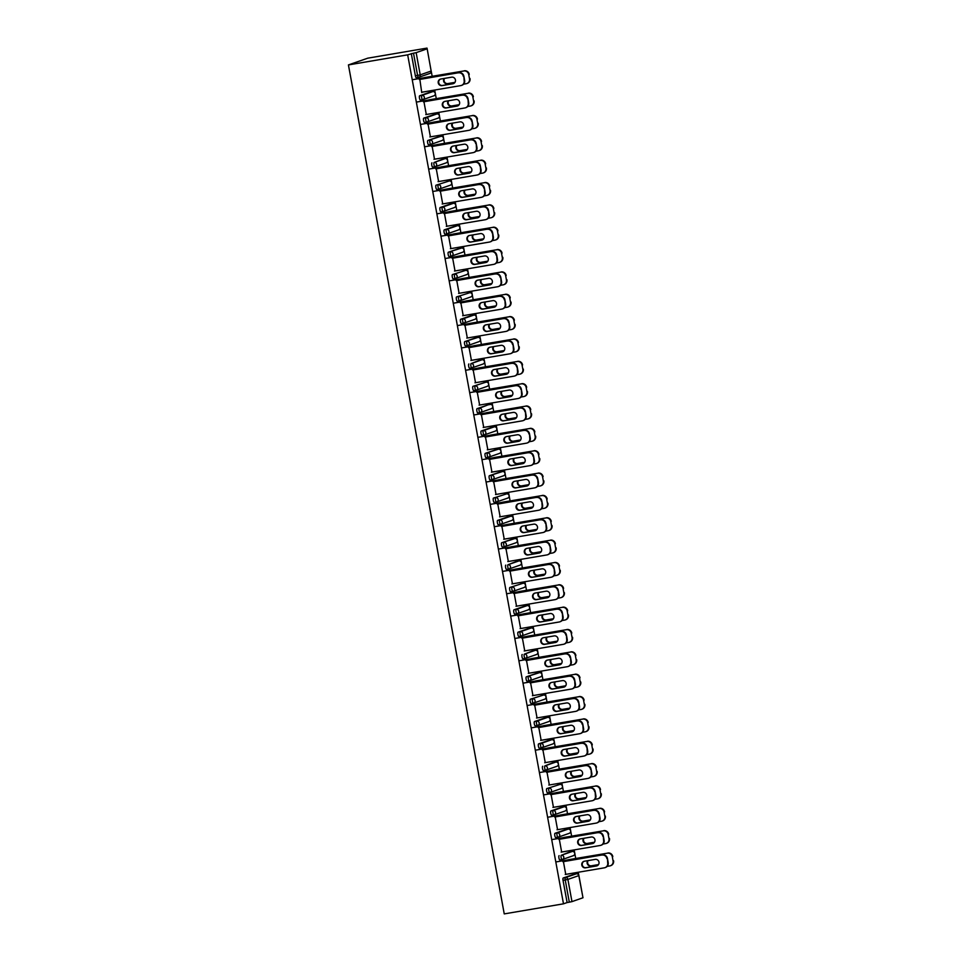 <?xml version="1.0" encoding="UTF-8"?>
<svg xmlns="http://www.w3.org/2000/svg" width="962" height="962" viewBox="0 0 962 962"><rect width="100%" height="100%" fill="white"/><g stroke="black" fill="none" stroke-linecap="round" stroke-linejoin="round"><path stroke-width="1.44" d="M578.787 875.155L578.258 872.257M575.733 858.489L574.843 853.631M574.687 852.801L574.158 849.903M571.632 836.134L570.743 831.288M570.586 830.459L570.057 827.56M567.52 813.792L566.63 808.934M566.486 808.104L565.957 805.206M563.419 791.437L562.529 786.591M562.385 785.762L561.844 782.864M559.319 769.095L558.429 764.237M558.285 763.407L557.744 760.509M555.218 746.74L554.328 741.894M554.172 741.065L553.643 738.155M551.118 724.386L550.228 719.54M550.072 718.71L549.542 715.812M547.017 702.044L546.127 697.197M545.971 696.368L545.442 693.458M542.917 679.689L542.027 674.843M541.871 674.013L541.341 671.115M538.816 657.347L537.926 652.489M537.77 651.659L537.241 648.761M534.716 634.992L533.826 630.146M533.669 629.316L533.14 626.418M530.615 612.65L529.713 607.792M529.569 606.962L529.04 604.064M526.503 590.295L525.613 585.449M525.468 584.619L524.927 581.721M522.402 567.953L521.512 563.095M521.368 562.265L520.827 559.367M518.302 545.598L517.412 540.752M517.255 539.922L516.726 537.024M514.201 523.256L513.311 518.398M513.155 517.568L512.626 514.67M510.1 500.901L509.211 496.055M509.054 495.226L508.525 492.316M506 478.547L505.11 473.701M504.954 472.871L504.425 469.973M501.899 456.204L501.01 451.358M500.853 450.529L500.324 447.619M497.799 433.85L496.909 429.004M496.753 428.174L496.224 425.276M493.698 411.508L492.809 406.649M492.652 405.82L492.123 402.922M489.586 389.153L488.696 384.307M488.552 383.477L488.011 380.579M485.485 366.811L484.595 361.952M484.451 361.123L483.91 358.225M481.385 344.456L480.495 339.61M480.351 338.78L479.81 335.882M477.284 322.114L476.394 317.256M476.238 316.426L475.709 313.528M473.184 299.759L472.294 294.913M472.138 294.083L471.608 291.185M469.083 277.417L468.193 272.559M468.037 271.729L467.508 268.831M464.983 255.062L464.093 250.216M463.937 249.386L463.407 246.476M460.882 232.708L459.992 227.862M459.836 227.032L459.307 224.134M456.782 210.365L455.892 205.519M455.735 204.69L455.206 201.779M452.669 188.011L451.779 183.165M451.635 182.335L451.106 179.437M448.569 165.668L447.679 160.81M447.534 159.981L446.993 157.083M444.468 143.314L443.578 138.468M443.434 137.638L442.893 134.74M440.368 120.971L439.478 116.113M439.321 115.284L438.792 112.386M436.267 98.617L435.377 93.771M435.221 92.941L434.692 90.043M432.166 76.275L431.277 71.416M427.116 48.785L426.996 48.1L367.749 58.177L348.424 64.923L504.244 913.9L563.491 903.823L407.672 54.846L348.424 64.923M427.08 48.834L416.149 52.645L420.226 74.856L431.156 71.044L427.164 48.797L423.388 49.363L426.996 48.1M418.494 77.369L416.342 77.73A2.189 0.601 -99.7 0 1 416.305 77.742A2.189 0.601 -99.7 0 1 415.368 75.782L417.58 75.409L413.504 53.199L407.672 54.846M415.368 75.782L411.291 53.583M413.504 53.199L416.149 52.645M571.969 901.622L582.984 897.762L578.823 875.6L567.893 879.424L571.969 901.622L569.312 902.176L565.235 879.977L563.035 880.35A2.189 0.601 -99.7 0 1 563.215 878.005L574.146 874.181A2.189 0.601 -99.7 0 1 574.182 874.181A2.189 0.601 -99.7 0 1 574.206 874.169L574.146 874.181M421.741 92.605L419.853 79.413M570.045 851.839A2.189 0.601 -99.7 0 1 570.081 851.827A2.189 0.601 -99.7 0 1 570.105 851.827L561.327 855.278L572.258 851.454A2.189 0.601 80.3 0 0 572.258 851.454A2.189 0.601 80.3 0 1 572.318 851.454M562.061 859.583L559.908 859.944A2.189 0.601 -99.7 0 1 559.872 859.956A2.189 0.601 -99.7 0 1 558.934 858.008A2.189 0.601 -99.7 0 1 559.114 855.651M563.491 903.823L567.111 902.56L563.035 880.35M559.319 839.285L561.652 852.031M550.913 810.954L553.114 810.581A2.189 0.601 -99.7 0 0 552.934 812.926A2.189 0.601 80.3 0 0 553.884 814.886L551.695 815.247A2.189 0.601 -99.7 0 1 551.671 815.259A2.189 0.601 -99.7 0 1 550.721 813.299A2.189 0.601 -99.7 0 1 550.913 810.954L561.844 807.142A2.189 0.601 -99.7 0 1 561.868 807.13A2.189 0.601 -99.7 0 1 561.904 807.13M551.118 794.588L553.451 807.334M553.643 762.445A2.189 0.601 -99.7 0 1 553.667 762.433A2.189 0.601 -99.7 0 1 553.691 762.433L544.913 765.884L555.856 762.06A2.189 0.601 80.3 0 0 555.856 762.06A2.189 0.601 80.3 0 1 555.916 762.048M545.646 770.189L543.494 770.55A2.189 0.601 -99.7 0 1 543.47 770.562A2.189 0.601 -99.7 0 1 542.52 768.602A2.189 0.601 -99.7 0 1 542.712 766.257M542.905 749.891L545.25 762.638M534.499 721.56L536.712 721.175A2.189 0.601 -99.7 0 0 536.531 723.532A2.189 0.601 80.3 0 0 537.469 725.48L535.293 725.853A2.189 0.601 -99.7 0 1 535.269 725.865A2.189 0.601 -99.7 0 1 534.319 723.905A2.189 0.601 -99.7 0 1 534.499 721.56L545.442 717.736A2.189 0.601 -99.7 0 1 545.466 717.736A2.189 0.601 -99.7 0 1 545.49 717.736M534.704 705.182L537.049 717.941M537.229 673.039A2.189 0.601 -99.7 0 1 537.265 673.039A2.189 0.601 -99.7 0 1 537.289 673.039L526.298 676.863L539.442 672.666A2.189 0.601 80.3 0 0 539.442 672.666A2.189 2.104 -109.2 0 1 541.907 674.458A2.189 2.104 70.8 0 1 540.56 676.875A2.189 2.189 0 0 0 541.991 674.422A2.189 2.189 0 0 0 539.466 672.654M529.244 680.795L527.092 681.156A2.189 0.601 -99.7 0 1 527.056 681.168A2.189 0.601 -99.7 0 1 526.118 679.208A2.189 0.601 -99.7 0 1 526.298 676.863M526.503 660.485L528.847 673.244M518.097 632.166L520.31 631.781A2.189 0.601 -99.7 0 0 520.117 634.138A2.189 0.601 80.3 0 0 521.067 636.086L518.879 636.459A2.189 0.601 -99.7 0 1 518.855 636.471A2.189 0.601 -99.7 0 1 517.905 634.511A2.189 0.601 -99.7 0 1 518.097 632.166L529.028 628.342A2.189 0.601 -99.7 0 1 529.052 628.342A2.189 0.601 -99.7 0 1 529.088 628.33M518.302 615.788L520.634 628.547M520.827 583.645A2.189 0.601 -99.7 0 1 520.851 583.645A2.189 0.601 -99.7 0 1 520.887 583.633L523.063 583.261A2.189 0.601 80.3 0 0 523.039 583.273L509.896 587.457L523.039 583.273A2.189 2.104 -109.2 0 1 525.505 585.064A2.189 2.104 70.8 0 1 524.146 587.481A2.189 2.189 0 0 0 525.577 585.028A2.189 2.189 0 0 0 523.063 583.261M512.83 591.389L510.678 591.762A2.189 0.601 -99.7 0 1 510.654 591.762A2.189 0.601 -99.7 0 1 509.704 589.814A2.189 0.601 -99.7 0 1 509.896 587.457M510.088 571.091L512.433 583.85M504.629 546.693L502.477 547.065A2.189 0.601 -99.7 0 1 502.453 547.065A2.189 0.601 -99.7 0 1 501.503 545.117A2.189 0.601 -99.7 0 1 501.683 542.76L512.626 538.948A2.189 0.601 -99.7 0 1 512.65 538.936A2.189 0.601 -99.7 0 1 512.674 538.936M501.887 526.394L504.232 539.141M504.425 494.252A2.189 0.601 -99.7 0 1 504.449 494.24A2.189 0.601 -99.7 0 1 504.473 494.24L506.661 493.867A2.189 0.601 80.3 0 0 506.625 493.879L493.482 498.063L506.625 493.879A2.189 2.104 -109.2 0 1 509.09 495.67A2.189 2.104 70.8 0 1 507.744 498.088A2.189 2.189 0 0 0 509.175 495.634A2.189 2.189 0 0 0 506.661 493.867M494.252 502.368L496.452 501.996A2.189 2.189 0 0 0 496.813 501.899A2.189 2.104 70.8 0 0 498.16 499.482A2.189 2.104 -109.2 0 0 495.695 497.691A2.189 0.601 -99.7 0 0 495.514 500.036A2.189 0.601 80.3 0 0 496.452 501.996L494.276 502.368A2.189 0.601 -99.7 0 1 494.252 502.368A2.189 0.601 -99.7 0 1 493.302 500.42A2.189 0.601 -99.7 0 1 493.482 498.063M493.686 481.697L496.031 494.444M496.212 449.555A2.189 0.601 -99.7 0 1 496.248 449.543A2.189 0.601 -99.7 0 1 496.272 449.543L485.281 453.367L498.424 449.182A2.189 0.601 80.3 0 0 498.424 449.182A2.189 2.104 -109.2 0 1 500.889 450.974A2.189 2.104 70.8 0 1 499.543 453.391A2.189 2.189 0 0 0 500.974 450.925A2.189 2.189 0 0 0 498.448 449.17M488.227 457.299L486.075 457.671A2.189 0.601 -99.7 0 1 486.038 457.671A2.189 0.601 -99.7 0 1 485.101 455.723A2.189 0.601 -99.7 0 1 485.281 453.367M485.485 437.001L487.818 449.747M477.08 408.67L479.292 408.297A2.189 0.601 -99.7 0 0 479.1 410.642A2.189 0.601 80.3 0 0 480.05 412.602L477.861 412.963A2.189 0.601 -99.7 0 1 477.837 412.975A2.189 0.601 -99.7 0 1 476.887 411.027A2.189 0.601 -99.7 0 1 477.08 408.67L488.011 404.858A2.189 0.601 -99.7 0 1 488.035 404.846A2.189 0.601 -99.7 0 1 488.071 404.846M477.284 392.304L479.617 405.05M479.81 360.161A2.189 0.601 -99.7 0 1 479.834 360.149A2.189 0.601 -99.7 0 1 479.87 360.149L471.079 363.6L482.022 359.776A2.189 0.601 80.3 0 0 482.022 359.776A2.189 2.104 -109.2 0 1 484.487 361.58A2.189 2.104 70.8 0 1 483.128 363.997A2.189 2.189 0 0 0 484.559 361.532A2.189 2.189 0 0 0 482.046 359.776M471.813 367.905L469.66 368.266A2.189 0.601 -99.7 0 1 469.636 368.278A2.189 0.601 -99.7 0 1 468.686 366.318A2.189 0.601 -99.7 0 1 468.879 363.973M469.071 347.607L471.416 360.353M460.666 319.276L462.878 318.903A2.189 0.601 -99.7 0 0 462.698 321.248A2.189 0.601 80.3 0 0 463.636 323.208L461.459 323.569A2.189 0.601 -99.7 0 1 461.435 323.581A2.189 0.601 -99.7 0 1 460.485 321.621A2.189 0.601 -99.7 0 1 460.666 319.276L471.608 315.464A2.189 0.601 -99.7 0 1 471.633 315.452A2.189 0.601 -99.7 0 1 471.657 315.452M460.87 302.91L463.215 315.656M463.395 270.755A2.189 0.601 -99.7 0 1 463.431 270.755A2.189 0.601 -99.7 0 1 463.456 270.755L465.644 270.382A2.189 0.601 80.3 0 0 465.644 270.382A2.189 0.601 80.3 0 0 465.608 270.382L452.465 274.579L465.608 270.382A2.189 2.104 -109.2 0 1 468.073 272.186A2.189 2.104 70.8 0 1 466.726 274.603A2.189 2.189 0 0 0 468.157 272.138A2.189 2.189 0 0 0 465.644 270.382M455.411 278.511L453.258 278.872A2.189 0.601 -99.7 0 1 453.222 278.884A2.189 0.601 -99.7 0 1 452.284 276.924A2.189 0.601 -99.7 0 1 452.465 274.579M452.669 258.213L455.014 270.959M444.264 229.882L446.476 229.497A2.189 0.601 -99.7 0 0 446.284 231.854A2.189 0.601 80.3 0 0 447.234 233.802L445.057 234.175A2.189 0.601 -99.7 0 1 445.021 234.187A2.189 0.601 -99.7 0 1 444.083 232.227A2.189 0.601 -99.7 0 1 444.264 229.882L455.194 226.058A2.189 0.601 -99.7 0 1 455.23 226.058A2.189 0.601 -99.7 0 1 455.254 226.058M444.468 213.504L446.801 226.262M446.993 181.361A2.189 0.601 -99.7 0 1 447.017 181.361A2.189 0.601 -99.7 0 1 447.053 181.361L449.23 180.976A2.189 0.601 80.3 0 0 449.23 180.976A2.189 0.601 80.3 0 0 449.206 180.988L436.063 185.185L449.206 180.988A2.189 2.104 -109.2 0 1 451.671 182.78A2.189 2.104 70.8 0 1 450.324 185.197A2.189 2.189 0 0 0 449.23 180.976M438.997 189.117L436.844 189.478A2.189 0.601 -99.7 0 1 436.82 189.49A2.189 0.601 -99.7 0 1 435.87 187.53A2.189 0.601 -99.7 0 1 436.063 185.185M436.267 168.807L438.6 181.565M430.796 144.408L428.643 144.781A2.189 0.601 -99.7 0 1 428.619 144.793A2.189 0.601 -99.7 0 1 427.669 142.833A2.189 0.601 -99.7 0 1 427.862 140.488L438.792 136.664A2.189 0.601 -99.7 0 1 438.816 136.664A2.189 0.601 -99.7 0 1 438.84 136.652M428.054 124.11L430.399 136.869M419.648 95.779L421.861 95.406A2.189 0.601 -99.7 0 0 421.681 97.763A2.189 0.601 80.3 0 0 422.619 99.711L420.442 100.084A2.189 0.601 -99.7 0 1 420.418 100.084A2.189 0.601 -99.7 0 1 419.468 98.136A2.189 0.601 -99.7 0 1 419.648 95.779L430.591 91.967A2.189 0.601 -99.7 0 1 430.615 91.967A2.189 0.601 -99.7 0 1 430.639 91.955M423.953 101.768L426.298 114.514M423.749 118.134L425.962 117.761A2.189 0.601 -99.7 0 0 425.781 120.106A2.189 0.601 80.3 0 0 426.719 122.066L424.543 122.427A2.189 0.601 -99.7 0 1 424.519 122.439A2.189 0.601 -99.7 0 1 423.569 120.478A2.189 0.601 -99.7 0 1 423.749 118.134L434.692 114.322A2.189 0.601 -99.7 0 1 434.716 114.31A2.189 0.601 -99.7 0 1 434.74 114.31M432.154 146.464L434.499 159.211M442.893 159.019A2.189 0.601 -99.7 0 1 442.917 159.007A2.189 0.601 -99.7 0 1 442.953 159.007L434.163 162.458L445.105 158.634A2.189 0.601 80.3 0 0 445.105 158.634A2.189 2.104 -109.2 0 1 447.57 160.438A2.189 2.104 70.8 0 1 446.212 162.855A2.189 2.189 0 0 0 447.643 160.389A2.189 2.189 0 0 0 445.129 158.634M434.896 166.763L432.744 167.123A2.189 0.601 -99.7 0 1 432.72 167.135A2.189 0.601 -99.7 0 1 431.77 165.187A2.189 0.601 -99.7 0 1 431.962 162.831M440.368 191.161L442.7 203.908M440.163 207.527L442.376 207.155A2.189 0.601 -99.7 0 0 442.183 209.5A2.189 0.601 80.3 0 0 443.133 211.46L440.945 211.832A2.189 0.601 -99.7 0 1 440.921 211.832A2.189 0.601 -99.7 0 1 439.971 209.884A2.189 0.601 -99.7 0 1 440.163 207.527L451.094 203.716A2.189 0.601 -99.7 0 1 451.118 203.703A2.189 0.601 -99.7 0 1 451.154 203.703M448.569 235.858L450.901 248.605M459.295 248.412A2.189 0.601 -99.7 0 1 459.331 248.4A2.189 0.601 -99.7 0 1 459.355 248.4L448.364 252.224L461.507 248.04A2.189 0.601 80.3 0 0 461.507 248.04A2.189 0.601 80.3 0 1 461.568 248.028M451.31 256.157L449.158 256.529A2.189 0.601 -99.7 0 1 449.122 256.529A2.189 0.601 -99.7 0 1 448.184 254.581A2.189 0.601 -99.7 0 1 448.364 252.224M456.77 280.555L459.114 293.302M467.508 293.109A2.189 0.601 -99.7 0 1 467.532 293.097A2.189 0.601 -99.7 0 1 467.556 293.097L469.745 292.725A2.189 0.601 80.3 0 0 469.745 292.725A2.189 0.601 80.3 0 0 469.709 292.737L456.565 296.921L469.709 292.737A2.189 2.104 -109.2 0 1 472.174 294.528A2.189 2.104 70.8 0 1 470.827 296.945A2.189 2.189 0 0 0 472.258 294.492A2.189 2.189 0 0 0 469.745 292.725M457.335 301.226L459.535 300.853A2.189 2.189 0 0 0 459.896 300.757A2.189 2.104 70.8 0 0 461.243 298.34A2.189 2.104 -109.2 0 0 458.778 296.549A2.189 0.601 -99.7 0 0 458.597 298.905A2.189 0.601 80.3 0 0 459.535 300.853L457.359 301.226A2.189 0.601 -99.7 0 1 457.335 301.226A2.189 0.601 -99.7 0 1 456.385 299.278A2.189 0.601 -99.7 0 1 456.565 296.921M464.971 325.252L467.316 338.011M467.712 345.55L465.56 345.923A2.189 0.601 -99.7 0 1 465.536 345.923A2.189 0.601 -99.7 0 1 464.586 343.975A2.189 0.601 -99.7 0 1 464.766 341.618L475.709 337.806A2.189 0.601 -99.7 0 1 475.733 337.806A2.189 0.601 -99.7 0 1 475.757 337.794M473.184 369.949L475.517 382.708M483.91 382.503A2.189 0.601 -99.7 0 1 483.934 382.503A2.189 0.601 -99.7 0 1 483.97 382.491L486.147 382.118A2.189 0.601 80.3 0 0 486.123 382.13L472.979 386.327L486.123 382.13A2.189 2.104 -109.2 0 1 488.588 383.922A2.189 2.104 70.8 0 1 487.229 386.339A2.189 2.189 0 0 0 488.66 383.886A2.189 2.189 0 0 0 486.147 382.118M475.913 390.247L473.761 390.62A2.189 0.601 -99.7 0 1 473.737 390.632A2.189 0.601 -99.7 0 1 472.787 388.672A2.189 0.601 -99.7 0 1 472.979 386.327M481.385 414.646L483.718 427.405M481.18 431.024L483.393 430.639A2.189 0.601 -99.7 0 0 483.201 432.996A2.189 0.601 80.3 0 0 484.151 434.944L481.962 435.317A2.189 0.601 -99.7 0 1 481.938 435.329A2.189 0.601 -99.7 0 1 481 433.369A2.189 0.601 -99.7 0 1 481.18 431.024L492.111 427.2A2.189 0.601 -99.7 0 1 492.135 427.2A2.189 0.601 -99.7 0 1 492.171 427.2M489.586 459.343L491.931 472.101M500.312 471.897A2.189 0.601 -99.7 0 1 500.348 471.897A2.189 0.601 -99.7 0 1 500.372 471.897L489.381 475.721L502.525 471.524A2.189 0.601 80.3 0 0 502.525 471.524A2.189 2.104 -109.2 0 1 504.99 473.328A2.189 2.104 70.8 0 1 503.643 475.745A2.189 2.189 0 0 0 505.074 473.28A2.189 2.189 0 0 0 502.549 471.524M492.328 479.653L490.175 480.014A2.189 0.601 -99.7 0 1 490.139 480.026A2.189 0.601 -99.7 0 1 489.201 478.066A2.189 0.601 -99.7 0 1 489.381 475.721M497.787 504.052L500.132 516.798M497.582 520.418L499.795 520.045A2.189 0.601 -99.7 0 0 499.615 522.39A2.189 0.601 80.3 0 0 500.553 524.35L498.376 524.711A2.189 0.601 -99.7 0 1 498.352 524.723A2.189 0.601 -99.7 0 1 497.402 522.763A2.189 0.601 -99.7 0 1 497.582 520.418L508.525 516.594A2.189 0.601 -99.7 0 1 508.549 516.594A2.189 0.601 -99.7 0 1 508.573 516.594M505.988 548.749L508.333 561.495M516.726 561.303A2.189 0.601 -99.7 0 1 516.75 561.291A2.189 0.601 -99.7 0 1 516.774 561.291L507.996 564.742L518.939 560.918A2.189 0.601 80.3 0 0 518.939 560.918A2.189 2.104 -109.2 0 1 521.404 562.722A2.189 2.104 70.8 0 1 520.045 565.139A2.189 2.189 0 0 0 521.476 562.674A2.189 2.189 0 0 0 518.963 560.918M508.73 569.047L506.577 569.408A2.189 0.601 -99.7 0 1 506.553 569.42A2.189 0.601 -99.7 0 1 505.603 567.46A2.189 0.601 -99.7 0 1 505.796 565.115M514.201 593.446L516.534 606.192M513.997 609.812L516.209 609.439A2.189 0.601 -99.7 0 0 516.017 611.784A2.189 0.601 80.3 0 0 516.967 613.744L514.778 614.105A2.189 0.601 -99.7 0 1 514.754 614.117A2.189 0.601 -99.7 0 1 513.804 612.157A2.189 0.601 -99.7 0 1 513.997 609.812L524.927 606A2.189 0.601 -99.7 0 1 524.951 605.988A2.189 0.601 -99.7 0 1 524.987 605.988M522.402 638.143L524.735 650.889M533.128 650.697A2.189 0.601 -99.7 0 1 533.164 650.685A2.189 0.601 -99.7 0 1 533.188 650.685L524.41 654.136L535.341 650.312A2.189 0.601 80.3 0 0 535.341 650.312A2.189 2.104 -109.2 0 1 537.806 652.116A2.189 2.104 70.8 0 1 536.459 654.533A2.189 2.189 0 0 0 537.89 652.068A2.189 2.189 0 0 0 535.365 650.312M525.144 658.441L522.991 658.802A2.189 0.601 -99.7 0 1 522.955 658.814A2.189 0.601 -99.7 0 1 522.017 656.866A2.189 0.601 -99.7 0 1 522.198 654.509M530.603 682.84L532.948 695.586M541.329 695.394A2.189 0.601 -99.7 0 1 541.365 695.382A2.189 0.601 -99.7 0 1 541.39 695.382L543.578 695.009A2.189 0.601 80.3 0 0 543.542 695.021L530.399 699.206L543.542 695.021A2.189 2.104 -109.2 0 1 546.007 696.813A2.189 2.104 70.8 0 1 544.66 699.23A2.189 2.189 0 0 0 546.091 696.765A2.189 2.189 0 0 0 543.578 695.009M531.156 703.511L533.369 703.138A2.189 2.189 0 0 0 533.73 703.042A2.189 2.104 70.8 0 0 535.076 700.625A2.189 2.104 -109.2 0 0 532.611 698.833A2.189 0.601 -99.7 0 0 532.431 701.178A2.189 0.601 80.3 0 0 533.369 703.138L531.192 703.511A2.189 0.601 -99.7 0 1 531.156 703.511A2.189 0.601 -99.7 0 1 530.218 701.563A2.189 0.601 -99.7 0 1 530.399 699.206M538.804 727.537L541.149 740.283M538.6 743.903L540.812 743.53A2.189 0.601 -99.7 0 0 540.632 745.887A2.189 0.601 80.3 0 0 541.57 747.835L539.393 748.208A2.189 0.601 -99.7 0 1 539.369 748.208A2.189 0.601 -99.7 0 1 538.419 746.259A2.189 0.601 -99.7 0 1 538.6 743.903L549.542 740.091A2.189 0.601 -99.7 0 1 549.567 740.079A2.189 0.601 -99.7 0 1 549.591 740.079M547.005 772.233L549.35 784.98M557.744 784.788A2.189 0.601 -99.7 0 1 557.768 784.776A2.189 0.601 -99.7 0 1 557.804 784.776L559.98 784.403A2.189 0.601 80.3 0 0 559.98 784.403A2.189 0.601 80.3 0 0 559.956 784.415L546.813 788.599L559.956 784.415A2.189 2.104 -109.2 0 1 562.421 786.207A2.189 2.104 70.8 0 1 561.062 788.624A2.189 2.189 0 0 0 562.493 786.17A2.189 2.189 0 0 0 559.98 784.403M549.747 792.532L547.594 792.904A2.189 0.601 -99.7 0 1 547.57 792.904A2.189 0.601 -99.7 0 1 546.62 790.956A2.189 0.601 -99.7 0 1 546.813 788.599M555.218 816.93L557.551 829.689M555.014 833.296L557.226 832.924A2.189 0.601 -99.7 0 0 557.034 835.281A2.189 0.601 80.3 0 0 557.984 837.229L555.795 837.601A2.189 0.601 -99.7 0 1 555.771 837.601A2.189 0.601 -99.7 0 1 554.821 835.653A2.189 0.601 -99.7 0 1 555.014 833.296L565.945 829.484A2.189 0.601 -99.7 0 1 565.969 829.484A2.189 0.601 -99.7 0 1 566.005 829.472M563.419 861.627L565.752 874.386M567.111 902.56L569.312 902.176M453.643 83.538A3.355 3.223 70.8 0 1 453.403 83.586L442.484 85.45A3.355 3.223 70.8 0 1 440.536 79.088M419.841 79.329L458.946 72.679A4.377 4.197 70.8 0 1 463.876 76.263L464.634 80.423A4.377 4.197 70.8 0 1 461.94 85.257L461.435 85.426A4.377 4.197 -109.2 0 0 464.141 80.592L464.634 80.423M461.435 85.426A4.377 4.197 -109.2 0 1 460.786 85.594L421.681 92.256M419.336 79.509L458.946 72.679M463.876 76.263L464.141 80.592M452.898 83.766L441.991 85.618A3.355 3.223 70.8 0 1 440.271 79.161A3.355 3.223 70.8 0 1 440.776 79.028L451.683 77.176A3.355 3.223 70.8 0 1 453.391 83.634A3.355 3.223 70.8 0 1 452.898 83.766L453.403 83.586M463.371 76.443A4.377 4.197 -109.2 0 0 458.441 72.847M444.107 78.463A3.355 3.223 -109.2 0 0 447.354 83.742L454.942 82.455M463.6 84.163L466.149 83.73A4.377 4.197 -109.2 0 0 469.504 78.728L468.747 74.567A4.377 4.197 -109.2 0 0 463.816 70.972L424.735 77.537M412.253 79.75L463.816 70.972M469.504 78.728L468.747 74.567M444.54 78.391A3.355 3.223 -109.2 0 0 447.859 83.574L455.002 82.359M470.009 78.547A4.377 4.197 70.8 0 1 467.304 83.381L466.798 83.562M464.309 70.803A4.377 4.197 70.8 0 1 469.252 74.387M457.744 105.892A3.355 3.223 70.8 0 1 457.503 105.94L446.584 107.792A3.355 3.223 70.8 0 1 444.636 101.431M423.941 101.683L463.047 95.022A4.377 4.197 70.8 0 1 467.977 98.617L468.734 102.766A4.377 4.197 70.8 0 1 466.041 107.6L465.536 107.78A4.377 4.197 -109.2 0 0 468.241 102.946L468.734 102.766M465.536 107.78A4.377 4.197 -109.2 0 1 464.887 107.948L425.781 114.598M423.436 101.852L463.047 95.022M467.977 98.617L468.241 102.946M456.998 106.109L446.091 107.972A3.355 3.223 70.8 0 1 444.372 101.515A3.355 3.223 70.8 0 1 444.877 101.383L455.784 99.519A3.355 3.223 70.8 0 1 457.503 105.988A3.355 3.223 70.8 0 1 456.998 106.109L457.503 105.94M467.472 98.785A4.377 4.197 -109.2 0 0 462.542 95.202M461.844 128.235A3.355 3.223 70.8 0 1 461.604 128.283L450.697 130.147A3.355 3.223 70.8 0 1 448.737 123.785M428.042 124.026L467.147 117.376A4.377 4.197 70.8 0 1 472.077 120.959L472.847 125.12A4.377 4.197 70.8 0 1 470.141 129.954L469.636 130.135A4.377 4.197 -109.2 0 0 472.342 125.288L472.847 125.12M469.636 130.135A4.377 4.197 -109.2 0 1 468.987 130.303L429.882 136.953M427.537 124.206L467.147 117.376M472.077 120.959L472.342 125.288M461.099 128.463L450.192 130.315A3.355 3.223 70.8 0 1 448.484 123.857A3.355 3.223 70.8 0 1 448.977 123.725L459.896 121.873A3.355 3.223 70.8 0 1 461.604 128.331A3.355 3.223 70.8 0 1 461.099 128.463L461.604 128.283M471.572 121.14A4.377 4.197 -109.2 0 0 466.642 117.544M465.945 150.589A3.355 3.223 70.8 0 1 465.704 150.637L454.798 152.489A3.355 3.223 70.8 0 1 452.837 146.128M432.142 146.38L471.248 139.718A4.377 4.197 70.8 0 1 476.178 143.314L476.948 147.463A4.377 4.197 70.8 0 1 474.242 152.309L473.737 152.477A4.377 4.197 -109.2 0 0 476.443 147.643L476.948 147.463M473.737 152.477A4.377 4.197 -109.2 0 1 473.088 152.645L433.982 159.295M431.637 146.549L471.248 139.718M476.178 143.314L476.443 147.643M465.199 150.818L454.292 152.669A3.355 3.223 70.8 0 1 452.585 146.212A3.355 3.223 70.8 0 1 453.078 146.08L463.997 144.216A3.355 3.223 70.8 0 1 465.704 150.685A3.355 3.223 70.8 0 1 465.199 150.818L465.704 150.637M475.673 143.494A4.377 4.197 -109.2 0 0 470.743 139.899M470.045 172.932A3.355 3.223 70.8 0 1 469.805 172.98L458.898 174.844A3.355 3.223 70.8 0 1 456.938 168.482M436.243 168.723L475.348 162.073A4.377 4.197 70.8 0 1 480.278 165.668L481.048 169.817A4.377 4.197 70.8 0 1 478.342 174.651L477.837 174.831A4.377 4.197 -109.2 0 0 480.543 169.997L481.048 169.817M477.837 174.831A4.377 4.197 -109.2 0 1 477.188 175L438.083 181.65M435.738 168.903L475.348 162.073M480.278 165.668L480.543 169.997M469.3 173.16L458.393 175.012A3.355 3.223 70.8 0 1 456.685 168.554A3.355 3.223 70.8 0 1 457.178 168.422L468.097 166.57A3.355 3.223 70.8 0 1 469.805 173.028A3.355 3.223 70.8 0 1 469.3 173.16L469.805 172.98M479.785 165.837A4.377 4.197 -109.2 0 0 474.843 162.241M474.158 195.286A3.355 3.223 70.8 0 1 473.905 195.334L462.999 197.186A3.355 3.223 70.8 0 1 461.038 190.825M440.343 191.077L479.449 184.415A4.377 4.197 70.8 0 1 484.379 188.011L485.149 192.172A4.377 4.197 70.8 0 1 482.443 197.006L481.938 197.174A4.377 4.197 -109.2 0 0 484.644 192.34L485.149 192.172M481.938 197.174A4.377 4.197 -109.2 0 1 481.289 197.342L442.183 204.004M439.85 191.246L479.449 184.415M484.379 188.011L484.644 192.34M473.4 195.514L462.494 197.366A3.355 3.223 70.8 0 1 460.786 190.909A3.355 3.223 70.8 0 1 461.291 190.777L472.198 188.925A3.355 3.223 70.8 0 1 473.905 195.382A3.355 3.223 70.8 0 1 473.4 195.514L473.905 195.334M483.886 188.191A4.377 4.197 -109.2 0 0 478.956 184.596M448.208 100.818A3.355 3.223 -109.2 0 0 451.455 106.097L459.042 104.81M467.7 106.505L470.25 106.073A4.377 4.197 -109.2 0 0 473.605 101.07L472.847 96.921A4.377 4.197 -109.2 0 0 467.917 93.326L428.836 99.88M416.354 102.104L467.917 93.326M473.605 101.07L472.847 96.921M448.641 100.745A3.355 3.223 -109.2 0 0 451.96 105.916L459.102 104.702M474.11 100.902A4.377 4.197 70.8 0 1 471.404 105.736L470.911 105.904M468.41 93.146A4.377 4.197 70.8 0 1 473.352 96.741M452.308 123.16A3.355 3.223 -109.2 0 0 455.555 128.451L463.143 127.152M471.801 128.86L474.35 128.427A4.377 4.197 -109.2 0 0 477.705 123.425L476.948 119.264A4.377 4.197 -109.2 0 0 472.017 115.668L432.936 122.234M420.454 124.447L472.017 115.668M477.705 123.425L476.948 119.264M452.741 123.088A3.355 3.223 -109.2 0 0 456.06 128.271L463.215 127.056M478.21 123.244A4.377 4.197 70.8 0 1 475.505 128.078L475.012 128.259M472.522 115.5A4.377 4.197 70.8 0 1 477.453 119.096M456.409 145.515A3.355 3.223 -109.2 0 0 459.656 150.793L467.243 149.507M475.901 151.202L478.463 150.769A4.377 4.197 -109.2 0 0 481.818 145.767L481.048 141.618A4.377 4.197 -109.2 0 0 476.118 138.023L437.037 144.589M424.555 146.801L476.118 138.023M481.818 145.767L481.048 141.618M456.842 145.442A3.355 3.223 -109.2 0 0 460.161 150.625L467.316 149.399M482.311 145.599A4.377 4.197 70.8 0 1 479.617 150.433L479.112 150.601M476.623 137.843A4.377 4.197 70.8 0 1 481.553 141.438M460.509 167.857A3.355 3.223 -109.2 0 0 463.768 173.148L471.344 171.849M480.002 173.557L482.563 173.124A4.377 4.197 -109.2 0 0 485.918 168.122L485.149 163.961A4.377 4.197 -109.2 0 0 480.218 160.365L441.137 166.931M428.655 169.144L480.218 160.365M485.918 168.122L485.149 163.961M460.942 167.785A3.355 3.223 -109.2 0 0 464.261 172.968L471.416 171.753M486.411 167.941A4.377 4.197 70.8 0 1 483.718 172.775L483.213 172.956M480.723 160.197A4.377 4.197 70.8 0 1 485.654 163.793M464.61 190.211A3.355 3.223 -109.2 0 0 467.869 195.49L475.444 194.204M484.102 195.911L486.664 195.466A4.377 4.197 -109.2 0 0 490.019 190.464L489.249 186.315A4.377 4.197 -109.2 0 0 484.319 182.72L445.238 189.286M432.756 191.498L484.319 182.72M490.019 190.464L489.249 186.315M465.043 190.139A3.355 3.223 -109.2 0 0 468.362 195.322L475.517 194.096M490.512 190.296A4.377 4.197 70.8 0 1 487.818 195.13L487.313 195.298M484.824 182.54A4.377 4.197 70.8 0 1 489.754 186.135M478.258 217.628A3.355 3.223 70.8 0 1 478.006 217.689L467.099 219.54A3.355 3.223 70.8 0 1 465.139 213.179M444.444 213.42L483.549 206.77A4.377 4.197 70.8 0 1 488.492 210.365L489.249 214.514A4.377 4.197 70.8 0 1 486.544 219.348L486.038 219.528A4.377 4.197 -109.2 0 0 488.744 214.694L489.249 214.514M486.038 219.528A4.377 4.197 -109.2 0 1 485.389 219.697L446.284 226.347M443.951 213.6L483.549 206.77M488.492 210.365L488.744 214.694M477.513 217.857L466.594 219.721A3.355 3.223 70.8 0 1 464.887 213.251A3.355 3.223 70.8 0 1 465.392 213.131L476.298 211.267A3.355 3.223 70.8 0 1 478.006 217.725A3.355 3.223 70.8 0 1 477.513 217.857L478.006 217.689M487.987 210.534A4.377 4.197 -109.2 0 0 483.056 206.938M468.71 212.554A3.355 3.223 -109.2 0 0 471.969 217.845L479.545 216.546M488.203 218.254L490.764 217.821A4.377 4.197 -109.2 0 0 494.119 212.818L493.35 208.658A4.377 4.197 -109.2 0 0 488.419 205.074L449.338 211.628M436.856 213.841L488.419 205.074M494.119 212.818L493.35 208.658M469.155 212.482A3.355 3.223 -109.2 0 0 472.474 217.665L479.617 216.45M494.624 212.638A4.377 4.197 70.8 0 1 491.919 217.472L491.414 217.652M488.924 204.894A4.377 4.197 70.8 0 1 493.855 208.489M482.359 239.983A3.355 3.223 70.8 0 1 482.106 240.031L471.2 241.895A3.355 3.223 70.8 0 1 469.24 235.522M448.557 235.774L487.662 229.112A4.377 4.197 70.8 0 1 492.592 232.708L493.35 236.868A4.377 4.197 70.8 0 1 490.644 241.702L490.151 241.871A4.377 4.197 -109.2 0 0 492.845 237.037L493.35 236.868M490.151 241.871A4.377 4.197 -109.2 0 1 489.49 242.039L450.384 248.701M448.051 235.943L487.662 229.112M492.592 232.708L492.845 237.037M481.613 240.211L470.695 242.063A3.355 3.223 70.8 0 1 468.987 235.606A3.355 3.223 70.8 0 1 469.492 235.474L480.399 233.622A3.355 3.223 70.8 0 1 482.106 240.079A3.355 3.223 70.8 0 1 481.613 240.211L482.106 240.031M492.087 232.888A4.377 4.197 -109.2 0 0 487.157 229.293M472.823 234.908A3.355 3.223 -109.2 0 0 476.07 240.187L483.645 238.901M492.303 240.608L494.865 240.163A4.377 4.197 -109.2 0 0 498.22 235.161L497.462 231.012A4.377 4.197 -109.2 0 0 492.52 227.417L453.439 233.982M440.957 236.195L492.52 227.417M498.22 235.161L497.462 231.012M473.256 234.836A3.355 3.223 -109.2 0 0 476.575 240.019L483.718 238.804M498.725 234.993A4.377 4.197 70.8 0 1 496.019 239.827L495.514 239.995M493.025 227.248A4.377 4.197 70.8 0 1 497.955 230.832M486.459 262.325A3.355 3.223 70.8 0 1 486.219 262.385L475.3 264.237A3.355 3.223 70.8 0 1 473.34 257.876M452.657 258.117L491.762 251.467A4.377 4.197 70.8 0 1 496.693 255.062L497.45 259.211A4.377 4.197 70.8 0 1 494.745 264.045L494.252 264.225A4.377 4.197 -109.2 0 0 496.945 259.391L497.45 259.211M494.252 264.225A4.377 4.197 -109.2 0 1 493.59 264.394L454.485 271.043M452.152 258.297L491.762 251.467M496.693 255.062L496.945 259.391M485.714 262.554L474.795 264.418A3.355 3.223 70.8 0 1 473.088 257.948A3.355 3.223 70.8 0 1 473.593 257.828L484.499 255.964A3.355 3.223 70.8 0 1 486.207 262.434A3.355 3.223 70.8 0 1 485.714 262.554L486.219 262.385M496.188 255.231A4.377 4.197 -109.2 0 0 491.257 251.635M476.924 257.263A3.355 3.223 -109.2 0 0 480.17 262.542L487.758 261.255M496.404 262.951L498.965 262.518A4.377 4.197 -109.2 0 0 502.32 257.515L501.563 253.355A4.377 4.197 -109.2 0 0 496.62 249.771L457.539 256.325M445.057 258.537L496.62 249.771M502.32 257.515L501.563 253.355M477.356 257.179A3.355 3.223 -109.2 0 0 480.675 262.361L487.818 261.147M502.825 257.335A4.377 4.197 70.8 0 1 500.12 262.169L499.615 262.349M497.126 249.591A4.377 4.197 70.8 0 1 502.056 253.186M490.56 284.68A3.355 3.223 70.8 0 1 490.319 284.728L479.401 286.592A3.355 3.223 70.8 0 1 477.453 280.231M456.758 280.471L495.863 273.809A4.377 4.197 70.8 0 1 500.793 277.405L501.551 281.565A4.377 4.197 70.8 0 1 498.857 286.399L498.352 286.568A4.377 4.197 -109.2 0 0 501.058 281.734L501.551 281.565M498.352 286.568A4.377 4.197 -109.2 0 1 497.703 286.736L458.597 293.398M456.253 280.639L495.863 273.809M500.793 277.405L501.058 281.734M489.814 284.908L478.908 286.76A3.355 3.223 70.8 0 1 477.188 280.303A3.355 3.223 70.8 0 1 477.693 280.17L488.6 278.319A3.355 3.223 70.8 0 1 490.307 284.776A3.355 3.223 70.8 0 1 489.814 284.908L490.319 284.728M500.288 277.585A4.377 4.197 -109.2 0 0 495.358 273.99M481.024 279.605A3.355 3.223 -109.2 0 0 484.271 284.884L491.859 283.598M500.517 285.305L503.066 284.872A4.377 4.197 -109.2 0 0 506.421 279.858L505.663 275.709A4.377 4.197 -109.2 0 0 500.733 272.114L461.652 278.679M449.17 280.892L500.733 272.114M506.421 279.858L505.663 275.709M481.457 279.533A3.355 3.223 -109.2 0 0 484.776 284.716L491.919 283.501M506.926 279.689A4.377 4.197 70.8 0 1 504.22 284.524L503.715 284.704M501.226 271.945A4.377 4.197 70.8 0 1 506.168 275.529M494.66 307.022A3.355 3.223 70.8 0 1 494.42 307.082L483.501 308.934A3.355 3.223 70.8 0 1 481.553 302.573M460.858 302.814L499.963 296.164A4.377 4.197 70.8 0 1 504.894 299.759L505.651 303.908A4.377 4.197 70.8 0 1 502.958 308.742L502.453 308.922A4.377 4.197 -109.2 0 0 505.158 304.088L505.651 303.908M502.453 308.922A4.377 4.197 -109.2 0 1 501.803 309.091L462.698 315.74M460.353 302.994L499.963 296.164M504.894 299.759L505.158 304.088M493.915 307.251L483.008 309.115A3.355 3.223 70.8 0 1 481.289 302.645A3.355 3.223 70.8 0 1 481.794 302.525L492.7 300.661A3.355 3.223 70.8 0 1 494.42 307.131A3.355 3.223 70.8 0 1 493.915 307.251L494.42 307.082M504.389 299.928A4.377 4.197 -109.2 0 0 499.458 296.344M485.125 301.96A3.355 3.223 -109.2 0 0 488.371 307.239L495.959 305.952M504.617 307.648L507.166 307.215A4.377 4.197 -109.2 0 0 510.521 302.212L509.764 298.064A4.377 4.197 -109.2 0 0 504.834 294.468L465.752 301.022M453.27 303.234L504.834 294.468M510.521 302.212L509.764 298.064M485.557 301.876A3.355 3.223 -109.2 0 0 488.876 307.058L496.019 305.844M511.026 302.032A4.377 4.197 70.8 0 1 508.321 306.878L507.828 307.046M505.327 294.288A4.377 4.197 70.8 0 1 510.269 297.883M498.761 329.377A3.355 3.223 70.8 0 1 498.52 329.425L487.614 331.289A3.355 3.223 70.8 0 1 485.654 324.928M464.959 325.168L504.064 318.518A4.377 4.197 70.8 0 1 508.994 322.102L509.764 326.262A4.377 4.197 70.8 0 1 507.058 331.096L506.553 331.265A4.377 4.197 -109.2 0 0 509.259 326.431L509.764 326.262M506.553 331.265A4.377 4.197 -109.2 0 1 505.904 331.433L466.798 338.095M464.454 325.348L504.064 318.518M508.994 322.102L509.259 326.431M498.015 329.605L487.109 331.457A3.355 3.223 70.8 0 1 485.401 325A3.355 3.223 70.8 0 1 485.894 324.867L496.801 323.016A3.355 3.223 70.8 0 1 498.52 329.473A3.355 3.223 70.8 0 1 498.015 329.605L498.52 329.425M508.489 322.282A4.377 4.197 -109.2 0 0 503.559 318.687M489.225 324.302A3.355 3.223 -109.2 0 0 492.472 329.581L500.06 328.295M508.718 330.002L511.267 329.569A4.377 4.197 -109.2 0 0 514.622 324.567L513.864 320.406A4.377 4.197 -109.2 0 0 508.934 316.811L469.853 323.376M457.371 325.589L508.934 316.811M514.622 324.567L513.864 320.406M489.658 324.23A3.355 3.223 -109.2 0 0 492.977 329.413L500.12 328.198M515.127 324.386A4.377 4.197 70.8 0 1 512.421 329.22L511.928 329.401M509.439 316.642A4.377 4.197 70.8 0 1 514.369 320.226M502.861 351.731A3.355 3.223 70.8 0 1 502.621 351.779L491.714 353.631A3.355 3.223 70.8 0 1 489.754 347.27M469.059 347.522L508.164 340.861A4.377 4.197 70.8 0 1 513.095 344.456L513.864 348.605A4.377 4.197 70.8 0 1 511.159 353.439L510.654 353.619A4.377 4.197 -109.2 0 0 513.359 348.785L513.864 348.605M510.654 353.619A4.377 4.197 -109.2 0 1 510.004 353.788L470.899 360.437M468.554 347.691L508.164 340.861M513.095 344.456L513.359 348.785M502.116 351.948L491.209 353.812A3.355 3.223 70.8 0 1 489.502 347.354A3.355 3.223 70.8 0 1 489.995 347.222L500.913 345.358A3.355 3.223 70.8 0 1 502.621 351.827A3.355 3.223 70.8 0 1 502.116 351.948L502.621 351.779M512.59 344.624A4.377 4.197 -109.2 0 0 507.659 341.041M493.326 346.657A3.355 3.223 -109.2 0 0 496.572 351.936L504.16 350.649M512.818 352.345L515.379 351.912A4.377 4.197 -109.2 0 0 518.722 346.909L517.965 342.761A4.377 4.197 -109.2 0 0 513.035 339.165L473.953 345.719M461.471 347.943L513.035 339.165M518.722 346.909L517.965 342.761M493.759 346.585A3.355 3.223 -109.2 0 0 497.077 351.755L504.232 350.541M519.227 346.741A4.377 4.197 70.8 0 1 516.534 351.575L516.029 351.743M513.54 338.985A4.377 4.197 70.8 0 1 518.47 342.58M506.962 374.074A3.355 3.223 70.8 0 1 506.721 374.122L495.815 375.986A3.355 3.223 70.8 0 1 493.855 369.624M473.16 369.865L512.265 363.215A4.377 4.197 70.8 0 1 517.195 366.799L517.965 370.959A4.377 4.197 70.8 0 1 515.259 375.793L514.754 375.974A4.377 4.197 -109.2 0 0 517.46 371.128L517.965 370.959M514.754 375.974A4.377 4.197 -109.2 0 1 514.105 376.142L475 382.792M472.655 370.045L512.265 363.215M517.195 366.799L517.46 371.128M506.216 374.302L495.31 376.154A3.355 3.223 70.8 0 1 493.602 369.697A3.355 3.223 70.8 0 1 494.095 369.564L505.014 367.712A3.355 3.223 70.8 0 1 506.721 374.17A3.355 3.223 70.8 0 1 506.216 374.302L506.721 374.122M516.702 366.979A4.377 4.197 -109.2 0 0 511.76 363.383M497.426 368.999A3.355 3.223 -109.2 0 0 500.685 374.29L508.261 372.991M516.919 374.699L519.48 374.266A4.377 4.197 -109.2 0 0 522.835 369.264L522.065 365.103A4.377 4.197 -109.2 0 0 517.135 361.508L478.054 368.073M465.572 370.286L517.135 361.508M522.835 369.264L522.065 365.103M497.859 368.927A3.355 3.223 -109.2 0 0 501.178 374.11L508.333 372.895M523.328 369.083A4.377 4.197 70.8 0 1 520.634 373.917L520.129 374.098M517.64 361.339A4.377 4.197 70.8 0 1 522.57 364.935M511.075 396.428A3.355 3.223 70.8 0 1 510.822 396.476L499.915 398.328A3.355 3.223 70.8 0 1 497.955 391.967M477.26 392.219L516.366 385.558A4.377 4.197 70.8 0 1 521.296 389.153L522.065 393.302A4.377 4.197 70.8 0 1 519.36 398.148L518.855 398.316A4.377 4.197 -109.2 0 0 521.56 393.482L522.065 393.302M518.855 398.316A4.377 4.197 -109.2 0 1 518.205 398.484L479.1 405.146M476.767 392.388L516.366 385.558M521.296 389.153L521.56 393.482M510.317 396.657L499.41 398.508A3.355 3.223 70.8 0 1 497.703 392.051A3.355 3.223 70.8 0 1 498.196 391.919L509.114 390.067A3.355 3.223 70.8 0 1 510.822 396.524A3.355 3.223 70.8 0 1 510.317 396.657L510.822 396.476M520.803 389.333A4.377 4.197 -109.2 0 0 515.872 385.738M501.527 391.354A3.355 3.223 -109.2 0 0 504.785 396.633L512.361 395.346M521.019 397.041L523.581 396.609A4.377 4.197 -109.2 0 0 526.935 391.606L526.166 387.458A4.377 4.197 -109.2 0 0 521.236 383.862L482.154 390.428M469.672 392.64L521.236 383.862M526.935 391.606L526.166 387.458M501.96 391.281A3.355 3.223 -109.2 0 0 505.278 396.464L512.433 395.238M527.429 391.438A4.377 4.197 70.8 0 1 524.735 396.272L524.23 396.44M521.741 383.682A4.377 4.197 70.8 0 1 526.671 387.277M515.175 418.771A3.355 3.223 70.8 0 1 514.923 418.831L504.016 420.683A3.355 3.223 70.8 0 1 502.056 414.321M481.361 414.562L520.466 407.912A4.377 4.197 70.8 0 1 525.408 411.508L526.166 415.656A4.377 4.197 70.8 0 1 523.46 420.49L522.955 420.671A4.377 4.197 -109.2 0 0 525.661 415.837L526.166 415.656M522.955 420.671A4.377 4.197 -109.2 0 1 522.306 420.839L483.201 427.489M480.868 414.742L520.466 407.912M525.408 411.508L525.661 415.837M514.417 418.999L503.511 420.851A3.355 3.223 70.8 0 1 501.803 414.394A3.355 3.223 70.8 0 1 502.308 414.261L513.215 412.409A3.355 3.223 70.8 0 1 514.923 418.867A3.355 3.223 70.8 0 1 514.417 418.999L514.923 418.831M524.903 411.676A4.377 4.197 -109.2 0 0 519.973 408.08M505.627 413.696A3.355 3.223 -109.2 0 0 508.886 418.987L516.462 417.688M525.12 419.396L527.681 418.963A4.377 4.197 -109.2 0 0 531.036 413.961L530.266 409.8A4.377 4.197 -109.2 0 0 525.336 406.204L486.255 412.77M473.773 414.983L525.336 406.204M531.036 413.961L530.266 409.8M506.072 413.624A3.355 3.223 -109.2 0 0 509.391 418.807L516.534 417.592M531.541 413.78A4.377 4.197 70.8 0 1 528.835 418.614L528.33 418.795M525.841 406.036A4.377 4.197 70.8 0 1 530.771 409.632M519.276 441.125A3.355 3.223 70.8 0 1 519.023 441.173L508.116 443.025A3.355 3.223 70.8 0 1 506.156 436.664M485.473 436.916L524.567 430.254A4.377 4.197 70.8 0 1 529.509 433.85L530.266 438.011A4.377 4.197 70.8 0 1 527.561 442.845L527.068 443.013A4.377 4.197 -109.2 0 0 529.761 438.179L530.266 438.011M527.068 443.013A4.377 4.197 -109.2 0 1 526.406 443.181L487.301 449.843M484.968 437.085L524.567 430.254M529.509 433.85L529.761 438.179M518.53 441.354L507.611 443.205A3.355 3.223 70.8 0 1 505.904 436.748A3.355 3.223 70.8 0 1 506.409 436.616L517.315 434.764A3.355 3.223 70.8 0 1 519.023 441.221A3.355 3.223 70.8 0 1 518.53 441.354L519.023 441.173M529.004 434.03A4.377 4.197 -109.2 0 0 524.074 430.435M509.728 436.051A3.355 3.223 -109.2 0 0 512.986 441.33L520.562 440.043M529.22 441.75L531.782 441.305A4.377 4.197 -109.2 0 0 535.137 436.303L534.367 432.154A4.377 4.197 -109.2 0 0 529.437 428.559L490.355 435.125M477.873 437.337L529.437 428.559M535.137 436.303L534.367 432.154M510.173 435.978A3.355 3.223 -109.2 0 0 513.492 441.161L520.634 439.935M535.642 436.135A4.377 4.197 70.8 0 1 532.936 440.969L532.431 441.137M529.942 428.379A4.377 4.197 70.8 0 1 534.872 431.974M523.376 463.468A3.355 3.223 70.8 0 1 523.124 463.528L512.217 465.38A3.355 3.223 70.8 0 1 510.257 459.018M489.574 459.259L528.679 452.609A4.377 4.197 70.8 0 1 533.609 456.204L534.367 460.353A4.377 4.197 70.8 0 1 531.661 465.187L531.168 465.367A4.377 4.197 -109.2 0 0 533.862 460.533L534.367 460.353M531.168 465.367A4.377 4.197 -109.2 0 1 530.507 465.536L491.402 472.186M489.069 459.439L528.679 452.609M533.609 456.204L533.862 460.533M522.631 463.696L511.712 465.56A3.355 3.223 70.8 0 1 510.004 459.09A3.355 3.223 70.8 0 1 510.509 458.97L521.416 457.106A3.355 3.223 70.8 0 1 523.124 463.564A3.355 3.223 70.8 0 1 522.631 463.696L523.124 463.528M533.104 456.373A4.377 4.197 -109.2 0 0 528.174 452.777M513.84 458.393A3.355 3.223 -109.2 0 0 517.087 463.684L524.675 462.385M533.321 464.093L535.882 463.66A4.377 4.197 -109.2 0 0 539.237 458.658L538.479 454.497A4.377 4.197 -109.2 0 0 533.537 450.913L494.456 457.467M481.974 459.68L533.537 450.913M539.237 458.658L538.479 454.497M514.273 458.321A3.355 3.223 -109.2 0 0 517.592 463.504L524.735 462.289M539.742 458.477A4.377 4.197 70.8 0 1 537.036 463.311L536.531 463.492M534.042 450.733A4.377 4.197 70.8 0 1 538.973 454.329M527.477 485.822A3.355 3.223 70.8 0 1 527.236 485.87L516.317 487.734A3.355 3.223 70.8 0 1 514.369 481.361M493.674 481.613L532.78 474.951A4.377 4.197 70.8 0 1 537.71 478.547L538.467 482.708A4.377 4.197 70.8 0 1 535.774 487.542L535.269 487.71A4.377 4.197 -109.2 0 0 537.962 482.876L538.467 482.708M535.269 487.71A4.377 4.197 -109.2 0 1 534.619 487.878L495.514 494.54M493.169 481.782L532.78 474.951M537.71 478.547L537.962 482.876M526.731 486.05L515.812 487.902A3.355 3.223 70.8 0 1 514.105 481.445A3.355 3.223 70.8 0 1 514.61 481.313L525.517 479.461A3.355 3.223 70.8 0 1 527.224 485.918A3.355 3.223 70.8 0 1 526.731 486.05L527.236 485.87M537.205 478.727A4.377 4.197 -109.2 0 0 532.275 475.132M517.941 480.747A3.355 3.223 -109.2 0 0 521.188 486.026L528.775 484.74M537.421 486.447L539.983 486.002A4.377 4.197 -109.2 0 0 543.338 481L542.58 476.851A4.377 4.197 -109.2 0 0 537.65 473.256L498.569 479.822M486.087 482.034L537.65 473.256M543.338 481L542.58 476.851M518.374 480.675A3.355 3.223 -109.2 0 0 521.693 485.858L528.835 484.644M543.843 480.832A4.377 4.197 70.8 0 1 541.137 485.666L540.632 485.834M538.143 473.088A4.377 4.197 70.8 0 1 543.073 476.671M531.577 508.164A3.355 3.223 70.8 0 1 531.337 508.225L520.418 510.076A3.355 3.223 70.8 0 1 518.47 503.715M497.775 503.956L536.88 497.306A4.377 4.197 70.8 0 1 541.81 500.901L542.568 505.05A4.377 4.197 70.8 0 1 539.874 509.884L539.369 510.064A4.377 4.197 -109.2 0 0 542.075 505.23L542.568 505.05M539.369 510.064A4.377 4.197 -109.2 0 1 538.72 510.233L499.615 516.883M497.27 504.136L536.88 497.306M541.81 500.901L542.075 505.23M530.832 508.393L519.925 510.257A3.355 3.223 70.8 0 1 518.205 503.787A3.355 3.223 70.8 0 1 518.71 503.667L529.617 501.803A3.355 3.223 70.8 0 1 531.337 508.273A3.355 3.223 70.8 0 1 530.832 508.393L531.337 508.225M541.305 501.07A4.377 4.197 -109.2 0 0 536.375 497.474M522.041 503.102A3.355 3.223 -109.2 0 0 525.288 508.381L532.876 507.094M541.534 508.79L544.083 508.357A4.377 4.197 -109.2 0 0 547.438 503.354L546.681 499.194A4.377 4.197 -109.2 0 0 541.75 495.61L502.669 502.164M490.187 504.377L541.75 495.61M547.438 503.354L546.681 499.194M522.474 503.018A3.355 3.223 -109.2 0 0 525.793 508.201L532.936 506.986M547.943 503.174A4.377 4.197 70.8 0 1 545.238 508.008L544.745 508.189M542.243 495.43A4.377 4.197 70.8 0 1 547.186 499.025M535.678 530.519A3.355 3.223 70.8 0 1 535.437 530.567L524.518 532.431A3.355 3.223 70.8 0 1 522.57 526.07M501.875 526.31L540.981 519.648A4.377 4.197 70.8 0 1 545.911 523.244L546.669 527.404A4.377 4.197 70.8 0 1 543.975 532.239L543.47 532.407A4.377 4.197 -109.2 0 0 546.175 527.573L546.669 527.404M543.47 532.407A4.377 4.197 -109.2 0 1 542.821 532.575L503.715 539.237M501.37 526.479L540.981 519.648M545.911 523.244L546.175 527.573M534.932 530.747L524.025 532.599A3.355 3.223 70.8 0 1 522.318 526.142A3.355 3.223 70.8 0 1 522.811 526.01L533.718 524.158A3.355 3.223 70.8 0 1 535.437 530.615A3.355 3.223 70.8 0 1 534.932 530.747L535.437 530.567M545.406 523.424A4.377 4.197 -109.2 0 0 540.476 519.829M526.142 525.444A3.355 3.223 -109.2 0 0 529.389 530.723L536.976 529.437M545.634 531.144L548.184 530.711A4.377 4.197 -109.2 0 0 551.539 525.697L550.781 521.548A4.377 4.197 -109.2 0 0 545.851 517.953L506.77 524.518M494.288 526.731L545.851 517.953M551.539 525.697L550.781 521.548M526.575 525.372A3.355 3.223 -109.2 0 0 529.894 530.555L537.036 529.34M552.044 525.529A4.377 4.197 70.8 0 1 549.338 530.363L548.845 530.543M546.356 517.784A4.377 4.197 70.8 0 1 551.286 521.368M539.778 552.861A3.355 3.223 70.8 0 1 539.538 552.922L528.631 554.773A3.355 3.223 70.8 0 1 526.671 548.412M505.976 548.653L545.081 542.003A4.377 4.197 70.8 0 1 550.011 545.598L550.781 549.747A4.377 4.197 70.8 0 1 548.075 554.581L547.57 554.761A4.377 4.197 -109.2 0 0 550.276 549.927L550.781 549.747M547.57 554.761A4.377 4.197 -109.2 0 1 546.921 554.93L507.816 561.58M505.471 548.833L545.081 542.003M550.011 545.598L550.276 549.927M539.033 553.09L528.126 554.954A3.355 3.223 70.8 0 1 526.418 548.484A3.355 3.223 70.8 0 1 526.911 548.364L537.83 546.5A3.355 3.223 70.8 0 1 539.538 552.97A3.355 3.223 70.8 0 1 539.033 553.09L539.538 552.922M549.506 545.767A4.377 4.197 -109.2 0 0 544.576 542.183M530.242 547.799A3.355 3.223 -109.2 0 0 533.489 553.078L541.077 551.791M549.735 553.487L552.284 553.054A4.377 4.197 -109.2 0 0 555.639 548.051L554.882 543.903A4.377 4.197 -109.2 0 0 549.951 540.307L510.87 546.861M498.388 549.074L549.951 540.307M555.639 548.051L554.882 543.903M530.675 547.715A3.355 3.223 -109.2 0 0 533.994 552.897L541.149 551.683M556.144 547.871A4.377 4.197 70.8 0 1 553.439 552.717L552.946 552.885M550.456 540.127A4.377 4.197 70.8 0 1 555.387 543.722M543.879 575.216A3.355 3.223 70.8 0 1 543.638 575.264L532.732 577.128A3.355 3.223 70.8 0 1 530.771 570.767M510.076 571.007L549.182 564.357A4.377 4.197 70.8 0 1 554.112 567.941L554.882 572.101A4.377 4.197 70.8 0 1 552.176 576.935L551.671 577.104A4.377 4.197 -109.2 0 0 554.377 572.27L554.882 572.101M551.671 577.104A4.377 4.197 -109.2 0 1 551.022 577.272L511.916 583.934M509.571 571.188L549.182 564.357M554.112 567.941L554.377 572.27M543.133 575.444L532.226 577.296A3.355 3.223 70.8 0 1 530.519 570.839A3.355 3.223 70.8 0 1 531.012 570.707L541.931 568.855A3.355 3.223 70.8 0 1 543.638 575.312A3.355 3.223 70.8 0 1 543.133 575.444L543.638 575.264M553.619 568.121A4.377 4.197 -109.2 0 0 548.677 564.526M534.343 570.141A3.355 3.223 -109.2 0 0 537.602 575.42L545.177 574.134M553.835 575.841L556.397 575.408A4.377 4.197 -109.2 0 0 559.752 570.406L558.982 566.245A4.377 4.197 -109.2 0 0 554.052 562.65L514.971 569.215M502.489 571.428L554.052 562.65M559.752 570.406L558.982 566.245M534.776 570.069A3.355 3.223 -109.2 0 0 538.095 575.252L545.25 574.037M560.245 570.225A4.377 4.197 70.8 0 1 557.551 575.06L557.046 575.24M554.557 562.481A4.377 4.197 70.8 0 1 559.487 566.065M547.991 597.57A3.355 3.223 70.8 0 1 547.739 597.618L536.832 599.47A3.355 3.223 70.8 0 1 534.872 593.109M514.177 593.362L553.282 586.7A4.377 4.197 70.8 0 1 558.213 590.295L558.982 594.444A4.377 4.197 70.8 0 1 556.276 599.278L555.771 599.458A4.377 4.197 -109.2 0 0 558.477 594.624L558.982 594.444M555.771 599.458A4.377 4.197 -109.2 0 1 555.122 599.627L516.017 606.276M513.672 593.53L553.282 586.7M558.213 590.295L558.477 594.624M547.234 597.787L536.327 599.651A3.355 3.223 70.8 0 1 534.619 593.193A3.355 3.223 70.8 0 1 535.112 593.061L546.031 591.197A3.355 3.223 70.8 0 1 547.739 597.667A3.355 3.223 70.8 0 1 547.234 597.787L547.739 597.618M557.719 590.464A4.377 4.197 -109.2 0 0 552.777 586.88M538.443 592.496A3.355 3.223 -109.2 0 0 541.702 597.775L549.278 596.488M557.936 598.184L560.497 597.751A4.377 4.197 -109.2 0 0 563.852 592.748L563.083 588.6A4.377 4.197 -109.2 0 0 558.152 585.004L519.071 591.558M506.589 593.782L558.152 585.004M563.852 592.748L563.083 588.6M538.876 592.424A3.355 3.223 -109.2 0 0 542.195 597.594L549.35 596.38M564.345 592.58A4.377 4.197 70.8 0 1 561.652 597.414L561.147 597.582M558.657 584.824A4.377 4.197 70.8 0 1 563.588 588.419M552.092 619.913A3.355 3.223 70.8 0 1 551.839 619.961L540.933 621.825A3.355 3.223 70.8 0 1 538.973 615.464M518.277 615.704L557.383 609.054A4.377 4.197 70.8 0 1 562.313 612.638L563.083 616.798A4.377 4.197 70.8 0 1 560.377 621.632L559.872 621.813A4.377 4.197 -109.2 0 0 562.578 616.979L563.083 616.798M559.872 621.813A4.377 4.197 -109.2 0 1 559.223 621.981L520.117 628.631M517.784 615.884L557.383 609.054M562.313 612.638L562.578 616.979M551.334 620.141L540.428 621.993A3.355 3.223 70.8 0 1 538.72 615.536A3.355 3.223 70.8 0 1 539.225 615.403L550.132 613.552A3.355 3.223 70.8 0 1 551.839 620.009A3.355 3.223 70.8 0 1 551.334 620.141L551.839 619.961M561.82 612.818A4.377 4.197 -109.2 0 0 556.89 609.223M542.544 614.838A3.355 3.223 -109.2 0 0 545.803 620.129L553.378 618.831M562.036 620.538L564.598 620.105A4.377 4.197 -109.2 0 0 567.953 615.103L567.183 610.942A4.377 4.197 -109.2 0 0 562.253 607.347L523.172 613.912M510.69 616.125L562.253 607.347M567.953 615.103L567.183 610.942M542.989 614.766A3.355 3.223 -109.2 0 0 546.308 619.949L553.451 618.734M568.458 614.922A4.377 4.197 70.8 0 1 565.752 619.756L565.247 619.937M562.758 607.178A4.377 4.197 70.8 0 1 567.688 610.774M556.192 642.267A3.355 3.223 70.8 0 1 555.94 642.315L545.033 644.167A3.355 3.223 70.8 0 1 543.073 637.806M522.378 638.059L561.483 631.397A4.377 4.197 70.8 0 1 566.426 634.992L567.183 639.141A4.377 4.197 70.8 0 1 564.478 643.987L563.985 644.155A4.377 4.197 -109.2 0 0 566.678 639.321L567.183 639.141M563.985 644.155A4.377 4.197 -109.2 0 1 563.323 644.324L524.218 650.985M521.885 638.227L561.483 631.397M566.426 634.992L566.678 639.321M555.447 642.496L544.528 644.348A3.355 3.223 70.8 0 1 542.821 637.89A3.355 3.223 70.8 0 1 543.326 637.758L554.232 635.906A3.355 3.223 70.8 0 1 555.94 642.363A3.355 3.223 70.8 0 1 555.447 642.496L555.94 642.315M565.921 635.173A4.377 4.197 -109.2 0 0 560.99 631.577M546.644 637.193A3.355 3.223 -109.2 0 0 549.903 642.472L557.479 641.185M566.137 642.881L568.698 642.448A4.377 4.197 -109.2 0 0 572.053 637.445L571.284 633.297A4.377 4.197 -109.2 0 0 566.353 629.701L527.272 636.267M514.79 638.479L566.353 629.701M572.053 637.445L571.284 633.297M547.089 637.121A3.355 3.223 -109.2 0 0 550.408 642.303L557.551 641.077M572.558 637.277A4.377 4.197 70.8 0 1 569.853 642.111L569.348 642.279M566.858 629.521A4.377 4.197 70.8 0 1 571.789 633.116M560.293 664.61A3.355 3.223 70.8 0 1 560.04 664.67L549.134 666.522A3.355 3.223 70.8 0 1 547.174 660.16M526.491 660.401L565.596 653.751A4.377 4.197 70.8 0 1 570.526 657.347L571.284 661.495A4.377 4.197 70.8 0 1 568.578 666.329L568.085 666.51A4.377 4.197 -109.2 0 0 570.779 661.676L571.284 661.495M568.085 666.51A4.377 4.197 -109.2 0 1 567.424 666.678L528.318 673.328M525.986 660.581L565.596 653.751M570.526 657.347L570.779 661.676M559.547 664.838L548.629 666.69A3.355 3.223 70.8 0 1 546.921 660.233A3.355 3.223 70.8 0 1 547.426 660.1L558.333 658.248A3.355 3.223 70.8 0 1 560.04 664.706A3.355 3.223 70.8 0 1 559.547 664.838L560.04 664.67M570.021 657.515A4.377 4.197 -109.2 0 0 565.091 653.919M550.757 659.535A3.355 3.223 -109.2 0 0 554.004 664.826L561.58 663.527M570.238 665.235L572.799 664.802A4.377 4.197 -109.2 0 0 576.154 659.8L575.396 655.639A4.377 4.197 -109.2 0 0 570.454 652.044L531.373 658.609M518.891 660.822L570.454 652.044M576.154 659.8L575.396 655.639M551.19 659.463A3.355 3.223 -109.2 0 0 554.509 664.646L561.652 663.431M576.659 659.619A4.377 4.197 70.8 0 1 573.953 664.453L573.448 664.634M570.959 651.875A4.377 4.197 70.8 0 1 575.889 655.471M564.393 686.964A3.355 3.223 70.8 0 1 564.153 687.012L553.234 688.864A3.355 3.223 70.8 0 1 551.274 682.503M530.591 682.755L569.696 676.094A4.377 4.197 70.8 0 1 574.627 679.689L575.384 683.85A4.377 4.197 70.8 0 1 572.691 688.684L572.186 688.852A4.377 4.197 -109.2 0 0 574.879 684.018L575.384 683.85M572.186 688.852A4.377 4.197 -109.2 0 1 571.536 689.02L532.431 695.682M530.086 682.924L569.696 676.094M574.627 679.689L574.879 684.018M563.648 687.193L552.729 689.045A3.355 3.223 70.8 0 1 551.022 682.587A3.355 3.223 70.8 0 1 551.527 682.455L562.433 680.603A3.355 3.223 70.8 0 1 564.141 687.06A3.355 3.223 70.8 0 1 563.648 687.193L564.153 687.012M574.122 679.869A4.377 4.197 -109.2 0 0 569.191 676.274M554.858 681.89A3.355 3.223 -109.2 0 0 558.104 687.169L565.692 685.882M574.338 687.589L576.899 687.145A4.377 4.197 -109.2 0 0 580.254 682.142L579.497 677.994A4.377 4.197 -109.2 0 0 574.567 674.398L535.485 680.964M523.003 683.176L574.567 674.398M580.254 682.142L579.497 677.994M555.29 681.817A3.355 3.223 -109.2 0 0 558.609 687L565.752 685.774M580.759 681.974A4.377 4.197 70.8 0 1 578.054 686.808L577.549 686.976M575.06 674.218A4.377 4.197 70.8 0 1 579.99 677.813M568.494 709.307A3.355 3.223 70.8 0 1 568.253 709.367L557.335 711.219A3.355 3.223 70.8 0 1 555.387 704.857M534.692 705.098L573.797 698.448A4.377 4.197 70.8 0 1 578.727 702.044L579.485 706.192A4.377 4.197 70.8 0 1 576.791 711.026L576.286 711.207A4.377 4.197 -109.2 0 0 578.992 706.373L579.485 706.192M576.286 711.207A4.377 4.197 -109.2 0 1 575.637 711.375L536.531 718.025M534.187 705.278L573.797 698.448M578.727 702.044L578.992 706.373M567.748 709.535L556.842 711.399A3.355 3.223 70.8 0 1 555.122 704.93A3.355 3.223 70.8 0 1 555.627 704.809L566.534 702.945A3.355 3.223 70.8 0 1 568.241 709.403A3.355 3.223 70.8 0 1 567.748 709.535L568.253 709.367M578.222 702.212A4.377 4.197 -109.2 0 0 573.292 698.616M558.958 704.232A3.355 3.223 -109.2 0 0 562.205 709.523L569.793 708.224M578.451 709.932L581 709.499A4.377 4.197 -109.2 0 0 584.355 704.497L583.597 700.336A4.377 4.197 -109.2 0 0 578.667 696.753L539.586 703.306M527.104 705.519L578.667 696.753M584.355 704.497L583.597 700.336M559.391 704.16A3.355 3.223 -109.2 0 0 562.71 709.343L569.853 708.128M584.86 704.316A4.377 4.197 70.8 0 1 582.154 709.15L581.649 709.331M579.16 696.572A4.377 4.197 70.8 0 1 584.102 700.168M572.594 731.661A3.355 3.223 70.8 0 1 572.354 731.709L561.435 733.573A3.355 3.223 70.8 0 1 559.487 727.2M538.792 727.452L577.897 720.791A4.377 4.197 70.8 0 1 582.828 724.386L583.585 728.547A4.377 4.197 70.8 0 1 580.892 733.381L580.387 733.549A4.377 4.197 -109.2 0 0 583.092 728.715L583.585 728.547M580.387 733.549A4.377 4.197 -109.2 0 1 579.737 733.717L540.632 740.379M538.287 727.621L577.897 720.791M582.828 724.386L583.092 728.715M571.849 731.89L560.942 733.741A3.355 3.223 70.8 0 1 559.223 727.284A3.355 3.223 70.8 0 1 559.728 727.152L570.634 725.3A3.355 3.223 70.8 0 1 572.354 731.757A3.355 3.223 70.8 0 1 571.849 731.89L572.354 731.709M582.323 724.566A4.377 4.197 -109.2 0 0 577.392 720.971M563.059 726.587A3.355 3.223 -109.2 0 0 566.305 731.866L573.893 730.579M582.551 732.286L585.1 731.841A4.377 4.197 -109.2 0 0 588.455 726.839L587.698 722.69A4.377 4.197 -109.2 0 0 582.768 719.095L543.686 725.661M531.204 727.873L582.768 719.095M588.455 726.839L587.698 722.69M563.491 726.514A3.355 3.223 -109.2 0 0 566.81 731.697L573.953 730.483M588.96 726.671A4.377 4.197 70.8 0 1 586.255 731.505L585.762 731.673M583.261 718.927A4.377 4.197 70.8 0 1 588.203 722.51M576.695 754.004A3.355 3.223 70.8 0 1 576.454 754.064L565.548 755.916A3.355 3.223 70.8 0 1 563.588 749.554M542.893 749.795L581.998 743.145A4.377 4.197 70.8 0 1 586.928 746.74L587.698 750.889A4.377 4.197 70.8 0 1 584.992 755.723L584.487 755.904A4.377 4.197 -109.2 0 0 587.193 751.069L587.698 750.889M584.487 755.904A4.377 4.197 -109.2 0 1 583.838 756.072L544.732 762.722M542.388 749.975L581.998 743.145M586.928 746.74L587.193 751.069M575.949 754.232L565.043 756.096A3.355 3.223 70.8 0 1 563.335 749.626A3.355 3.223 70.8 0 1 563.828 749.506L574.747 747.642A3.355 3.223 70.8 0 1 576.454 754.112A3.355 3.223 70.8 0 1 575.949 754.232L576.454 754.064M586.423 746.909A4.377 4.197 -109.2 0 0 581.493 743.325M567.159 748.941A3.355 3.223 -109.2 0 0 570.406 754.22L577.994 752.933M586.652 754.629L589.201 754.196A4.377 4.197 -109.2 0 0 592.556 749.194L591.798 745.033A4.377 4.197 -109.2 0 0 586.868 741.449L547.787 748.003M535.305 750.216L586.868 741.449M592.556 749.194L591.798 745.033M567.592 748.857A3.355 3.223 -109.2 0 0 570.911 754.04L578.054 752.825M593.061 749.013A4.377 4.197 70.8 0 1 590.355 753.847L589.862 754.028M587.373 741.269A4.377 4.197 70.8 0 1 592.303 744.865M580.795 776.358A3.355 3.223 70.8 0 1 580.555 776.406L569.648 778.27A3.355 3.223 70.8 0 1 567.688 771.909M546.993 772.149L586.098 765.487A4.377 4.197 70.8 0 1 591.029 769.083L591.798 773.244A4.377 4.197 70.8 0 1 589.093 778.078L588.588 778.246A4.377 4.197 -109.2 0 0 591.293 773.412L591.798 773.244M588.588 778.246A4.377 4.197 -109.2 0 1 587.938 778.414L548.833 785.076M546.488 772.318L586.098 765.487M591.029 769.083L591.293 773.412M580.05 776.587L569.143 778.438A3.355 3.223 70.8 0 1 567.436 771.981A3.355 3.223 70.8 0 1 567.929 771.849L578.847 769.997A3.355 3.223 70.8 0 1 580.555 776.454A3.355 3.223 70.8 0 1 580.05 776.587L580.555 776.406M590.524 769.263A4.377 4.197 -109.2 0 0 585.593 765.668M571.26 771.283A3.355 3.223 -109.2 0 0 574.506 776.562L582.094 775.276M590.752 776.983L593.313 776.55A4.377 4.197 -109.2 0 0 596.668 771.536L595.899 767.387A4.377 4.197 -109.2 0 0 590.969 763.792L551.887 770.358M539.405 772.57L590.969 763.792M596.668 771.536L595.899 767.387M571.693 771.211A3.355 3.223 -109.2 0 0 575.011 776.394L582.166 775.18M597.161 771.368A4.377 4.197 70.8 0 1 594.468 776.202L593.963 776.382M591.474 763.624A4.377 4.197 70.8 0 1 596.404 767.207M584.896 798.701A3.355 3.223 70.8 0 1 584.655 798.761L573.749 800.612A3.355 3.223 70.8 0 1 571.789 794.251M551.094 794.492L590.199 787.842A4.377 4.197 70.8 0 1 595.129 791.437L595.899 795.586A4.377 4.197 70.8 0 1 593.193 800.42L592.688 800.6A4.377 4.197 -109.2 0 0 595.394 795.766L595.899 795.586M592.688 800.6A4.377 4.197 -109.2 0 1 592.039 800.769L552.934 807.419M550.589 794.672L590.199 787.842M595.129 791.437L595.394 795.766M584.15 798.929L573.244 800.793A3.355 3.223 70.8 0 1 571.536 794.323A3.355 3.223 70.8 0 1 572.029 794.203L582.948 792.339A3.355 3.223 70.8 0 1 584.655 798.809A3.355 3.223 70.8 0 1 584.15 798.929L584.655 798.761M594.636 791.606A4.377 4.197 -109.2 0 0 589.694 788.022M575.36 793.638A3.355 3.223 -109.2 0 0 578.619 798.917L586.195 797.63M594.853 799.326L597.414 798.893A4.377 4.197 -109.2 0 0 600.769 793.89L599.999 789.742A4.377 4.197 -109.2 0 0 595.069 786.146L555.988 792.7M543.506 794.913L595.069 786.146M600.769 793.89L599.999 789.742M575.793 793.554A3.355 3.223 -109.2 0 0 579.112 798.737L586.267 797.522M601.262 793.71A4.377 4.197 70.8 0 1 598.568 798.556L598.063 798.725M595.574 785.966A4.377 4.197 70.8 0 1 600.504 789.561M589.009 821.055A3.355 3.223 70.8 0 1 588.756 821.103L577.849 822.967A3.355 3.223 70.8 0 1 575.889 816.606M555.194 816.846L594.3 810.196A4.377 4.197 70.8 0 1 599.23 813.78L599.999 817.941A4.377 4.197 70.8 0 1 597.294 822.775L596.789 822.943A4.377 4.197 -109.2 0 0 599.494 818.109L599.999 817.941M596.789 822.943A4.377 4.197 -109.2 0 1 596.139 823.111L557.034 829.773M554.701 817.027L594.3 810.196M599.23 813.78L599.494 818.109M588.251 821.283L577.344 823.135A3.355 3.223 70.8 0 1 575.637 816.678A3.355 3.223 70.8 0 1 576.142 816.546L587.048 814.694A3.355 3.223 70.8 0 1 588.756 821.151A3.355 3.223 70.8 0 1 588.251 821.283L588.756 821.103M598.737 813.96A4.377 4.197 -109.2 0 0 593.807 810.365M579.461 815.98A3.355 3.223 -109.2 0 0 582.719 821.259L590.295 819.973M598.953 821.68L601.515 821.247A4.377 4.197 -109.2 0 0 604.87 816.245L604.1 812.084A4.377 4.197 -109.2 0 0 599.17 808.489L560.088 815.054M547.606 817.267L599.17 808.489M604.87 816.245L604.1 812.084M579.894 815.908A3.355 3.223 -109.2 0 0 583.212 821.091L590.367 819.877M605.363 816.065A4.377 4.197 70.8 0 1 602.669 820.899L602.164 821.079M599.675 808.321A4.377 4.197 70.8 0 1 604.605 811.904M593.109 843.409A3.355 3.223 70.8 0 1 592.857 843.458L581.95 845.309A3.355 3.223 70.8 0 1 579.99 838.948M559.295 839.201L598.4 832.539A4.377 4.197 70.8 0 1 603.342 836.134L604.1 840.283A4.377 4.197 70.8 0 1 601.394 845.117L600.889 845.297A4.377 4.197 -109.2 0 0 603.595 840.463L604.1 840.283M600.889 845.297A4.377 4.197 -109.2 0 1 600.24 845.466L561.135 852.116M558.802 839.369L598.4 832.539M603.342 836.134L603.595 840.463M592.364 843.626L581.445 845.49A3.355 3.223 70.8 0 1 579.737 839.032A3.355 3.223 70.8 0 1 580.242 838.9L591.149 837.036A3.355 3.223 70.8 0 1 592.857 843.506A3.355 3.223 70.8 0 1 592.364 843.626L592.857 843.458M602.837 836.303A4.377 4.197 -109.2 0 0 597.907 832.719M583.561 838.335A3.355 3.223 -109.2 0 0 586.82 843.614L594.396 842.327M603.054 844.023L605.615 843.59A4.377 4.197 -109.2 0 0 608.97 838.587L608.2 834.439A4.377 4.197 -109.2 0 0 603.27 830.843L564.189 837.397M551.707 839.622L603.27 830.843M608.97 838.587L608.2 834.439M584.006 838.263A3.355 3.223 -109.2 0 0 587.325 843.433L594.468 842.219M609.475 838.419A4.377 4.197 70.8 0 1 606.769 843.253L606.264 843.421M603.775 830.663A4.377 4.197 70.8 0 1 608.705 834.258M597.21 865.752A3.355 3.223 70.8 0 1 596.957 865.8L586.05 867.664A3.355 3.223 70.8 0 1 584.09 861.303M563.407 861.543L602.513 854.893A4.377 4.197 70.8 0 1 607.443 858.477L608.2 862.637A4.377 4.197 70.8 0 1 605.495 867.471L605.002 867.652A4.377 4.197 -109.2 0 0 607.695 862.818L608.2 862.637M605.002 867.652A4.377 4.197 -109.2 0 1 604.34 867.82L565.235 874.47M562.902 861.724L602.513 854.893M607.443 858.477L607.695 862.818M596.464 865.98L585.545 867.832A3.355 3.223 70.8 0 1 583.838 861.375A3.355 3.223 70.8 0 1 584.343 861.243L595.25 859.391A3.355 3.223 70.8 0 1 596.957 865.848A3.355 3.223 70.8 0 1 596.464 865.98L596.957 865.8M606.938 858.657A4.377 4.197 -109.2 0 0 602.008 855.062M587.674 860.677A3.355 3.223 -109.2 0 0 590.921 865.968L598.496 864.67M607.154 866.377L609.716 865.944A4.377 4.197 -109.2 0 0 613.071 860.942L612.313 856.781A4.377 4.197 -109.2 0 0 607.371 853.186L568.289 859.751M555.808 861.964L607.371 853.186M613.071 860.942L612.313 856.781M588.107 860.605A3.355 3.223 -109.2 0 0 591.426 865.788L598.568 864.573M613.576 860.762A4.377 4.197 70.8 0 1 610.87 865.596L610.365 865.776M607.876 853.017A4.377 4.197 70.8 0 1 612.806 856.613M416.305 77.742L418.518 77.369A2.189 0.601 80.3 0 1 417.58 75.409L420.226 74.856A2.189 2.104 70.8 0 1 418.554 77.357A2.189 0.601 80.3 0 0 418.554 77.357A2.189 2.189 0 0 0 418.879 77.273L429.81 73.461A2.189 2.189 0 0 0 431.241 70.996L431.156 70.984M429.81 73.461A2.189 2.104 70.8 0 0 431.156 71.044L427.164 48.797M563.215 878.005L565.428 877.621A2.189 2.104 -109.2 0 1 567.893 879.424L565.235 879.977A2.189 0.601 -99.7 0 1 565.428 877.621L576.358 873.809A2.189 0.601 80.3 0 0 576.358 873.809A2.189 0.601 80.3 0 1 576.418 873.797M578.908 875.564L578.823 875.6A2.189 2.104 -109.2 0 0 576.358 873.809A2.189 2.189 0 0 1 578.908 875.564L582.984 897.762M420.418 100.084L422.619 99.711A2.189 2.189 0 0 0 422.979 99.627A2.189 2.104 70.8 0 0 424.326 97.21A2.189 2.104 -109.2 0 0 421.861 95.406L432.828 91.582A2.189 0.601 80.3 0 0 432.828 91.582A2.189 0.601 80.3 0 0 432.792 91.594A2.189 2.104 -109.2 0 1 435.257 93.386A2.189 2.104 70.8 0 1 433.91 95.803A2.189 2.189 0 0 0 435.341 93.35A2.189 2.189 0 0 0 432.828 91.582M424.519 122.439L426.719 122.066A2.189 2.189 0 0 0 427.08 121.97A2.189 2.104 70.8 0 0 428.427 119.553A2.189 2.104 -109.2 0 0 425.962 117.761L436.928 113.937A2.189 0.601 80.3 0 0 436.892 113.937A2.189 2.104 -109.2 0 1 439.369 115.741A2.189 2.104 70.8 0 1 438.011 118.158A2.189 2.189 0 0 0 439.442 115.693A2.189 2.189 0 0 0 436.928 113.937A2.189 0.601 80.3 0 1 436.964 113.937M427.862 140.488L441.029 136.279A2.189 0.601 80.3 0 0 441.005 136.291A2.189 2.104 -109.2 0 1 443.47 138.083A2.189 2.104 70.8 0 1 442.111 140.5A2.189 2.189 0 0 0 443.542 138.047A2.189 2.189 0 0 0 441.029 136.279M440.921 211.832L443.133 211.46A2.189 2.189 0 0 0 443.482 211.363A2.189 2.104 70.8 0 0 444.841 208.946A2.189 2.104 -109.2 0 0 442.376 207.155L453.33 203.331A2.189 0.601 80.3 0 0 453.33 203.331A2.189 0.601 80.3 0 0 453.306 203.343A2.189 2.104 -109.2 0 1 455.772 205.134A2.189 2.104 70.8 0 1 454.425 207.551A2.189 2.189 0 0 0 455.856 205.086A2.189 2.189 0 0 0 453.33 203.331M445.021 234.187L447.234 233.802A2.189 2.189 0 0 0 447.583 233.718A2.189 2.104 70.8 0 0 448.941 231.301A2.189 2.104 -109.2 0 0 446.476 229.497L457.431 225.685A2.189 0.601 80.3 0 0 457.407 225.685A2.189 0.601 80.3 0 1 457.467 225.673M461.435 323.581L463.636 323.208A2.189 2.189 0 0 0 463.997 323.112A2.189 2.104 70.8 0 0 465.343 320.695A2.189 2.104 -109.2 0 0 462.878 318.903L473.845 315.079A2.189 0.601 80.3 0 0 473.809 315.079A2.189 2.104 -109.2 0 1 476.286 316.883A2.189 2.104 70.8 0 1 474.927 319.3A2.189 2.189 0 0 0 476.358 316.835A2.189 2.189 0 0 0 473.845 315.079A2.189 0.601 80.3 0 1 473.881 315.079M464.766 341.618L477.946 337.421A2.189 0.601 80.3 0 0 477.922 337.434A2.189 0.601 80.3 0 1 477.982 337.421M477.837 412.975L480.05 412.602A2.189 2.189 0 0 0 480.399 412.506A2.189 2.104 70.8 0 0 481.758 410.089A2.189 2.104 -109.2 0 0 479.292 408.297L488.011 404.858M481.938 435.329L484.151 434.944A2.189 2.189 0 0 0 484.499 434.86A2.189 2.104 70.8 0 0 485.858 432.443A2.189 2.104 -109.2 0 0 483.393 430.639L494.348 426.815A2.189 0.601 80.3 0 0 494.324 426.827A2.189 2.104 -109.2 0 1 496.789 428.619A2.189 2.104 70.8 0 1 495.442 431.036A2.189 2.189 0 0 0 496.873 428.583A2.189 2.189 0 0 0 494.348 426.815M498.352 524.723L500.553 524.35A2.189 2.189 0 0 0 500.913 524.254A2.189 2.104 70.8 0 0 502.26 521.837A2.189 2.104 -109.2 0 0 499.795 520.045L510.762 516.221A2.189 0.601 80.3 0 0 510.726 516.221A2.189 2.104 -109.2 0 1 513.191 518.025A2.189 2.104 70.8 0 1 511.844 520.442A2.189 2.189 0 0 0 513.275 517.977A2.189 2.189 0 0 0 510.762 516.221M501.683 542.76L514.862 538.564A2.189 0.601 80.3 0 0 514.826 538.576A2.189 2.104 -109.2 0 1 517.303 540.367A2.189 2.104 70.8 0 1 515.945 542.784A2.189 2.189 0 0 0 517.376 540.331A2.189 2.189 0 0 0 514.862 538.564M514.754 614.117L516.967 613.744A2.189 2.189 0 0 0 517.315 613.648A2.189 2.104 70.8 0 0 518.674 611.231A2.189 2.104 -109.2 0 0 516.209 609.439L527.164 605.615A2.189 0.601 80.3 0 0 527.14 605.615A2.189 2.104 -109.2 0 1 529.605 607.419A2.189 2.104 70.8 0 1 528.258 609.836A2.189 2.189 0 0 0 529.689 607.371A2.189 2.189 0 0 0 527.164 605.615M518.855 636.471L521.067 636.086A2.189 2.189 0 0 0 521.416 636.002A2.189 2.104 70.8 0 0 522.775 633.585A2.189 2.104 -109.2 0 0 520.31 631.781L531.264 627.958A2.189 0.601 80.3 0 0 531.24 627.97A2.189 2.104 -109.2 0 1 533.706 629.761A2.189 2.104 70.8 0 1 532.359 632.178A2.189 2.189 0 0 0 533.79 629.725A2.189 2.189 0 0 0 531.264 627.958M535.269 725.865L537.469 725.48A2.189 2.189 0 0 0 537.83 725.396A2.189 2.104 70.8 0 0 539.177 722.979A2.189 2.104 -109.2 0 0 536.712 721.175L547.679 717.363A2.189 0.601 80.3 0 0 547.679 717.363A2.189 0.601 80.3 0 0 547.643 717.363A2.189 2.104 -109.2 0 1 550.108 719.167A2.189 2.104 70.8 0 1 548.761 721.584A2.189 2.189 0 0 0 550.192 719.119A2.189 2.189 0 0 0 547.679 717.363M539.369 748.208L541.57 747.835A2.189 2.189 0 0 0 541.931 747.739A2.189 2.104 70.8 0 0 543.277 745.322A2.189 2.104 -109.2 0 0 540.812 743.53L551.779 739.706A2.189 0.601 80.3 0 0 551.743 739.718A2.189 0.601 80.3 0 1 551.815 739.706M551.671 815.259L553.884 814.886A2.189 2.189 0 0 0 554.232 814.79A2.189 2.104 70.8 0 0 555.591 812.373A2.189 2.104 -109.2 0 0 553.114 810.581L564.081 806.757A2.189 0.601 80.3 0 0 564.081 806.757A2.189 0.601 80.3 0 0 564.057 806.757A2.189 2.104 -109.2 0 1 566.522 808.561A2.189 2.104 70.8 0 1 565.175 810.978A2.189 2.189 0 0 0 564.081 806.757M555.771 837.601L557.984 837.229A2.189 2.189 0 0 0 558.333 837.144A2.189 2.104 70.8 0 0 559.692 834.727A2.189 2.104 -109.2 0 0 557.226 832.924L568.181 829.1A2.189 0.601 80.3 0 0 568.157 829.112A2.189 0.601 80.3 0 1 568.217 829.1M422.619 99.711A2.189 0.601 80.3 0 0 422.655 99.711A2.189 2.104 70.8 0 0 422.979 99.627L433.91 95.803M426.719 122.066A2.189 0.601 80.3 0 0 426.755 122.054A2.189 2.104 70.8 0 0 427.08 121.97L438.011 118.158M442.111 140.5L431.18 144.324A2.189 2.104 70.8 0 0 432.527 141.907A2.189 2.104 -109.2 0 0 430.062 140.103A2.189 0.601 -99.7 0 0 429.882 142.46A2.189 0.601 80.3 0 0 430.832 144.408A2.189 0.601 80.3 0 0 430.856 144.408A2.189 2.189 0 0 0 431.18 144.324A2.189 2.104 70.8 0 1 430.856 144.408L428.619 144.793M432.72 167.135L434.932 166.763A2.189 2.189 0 0 0 435.281 166.666A2.189 2.104 70.8 0 0 436.628 164.249A2.189 2.104 -109.2 0 0 434.163 162.458A2.189 0.601 -99.7 0 0 433.982 164.803A2.189 0.601 80.3 0 0 434.932 166.763A2.189 0.601 80.3 0 0 434.956 166.751A2.189 2.104 70.8 0 0 435.281 166.666L446.212 162.855M450.324 185.197L439.381 189.021A2.189 2.104 70.8 0 0 440.74 186.604A2.189 2.104 -109.2 0 0 438.263 184.8A2.189 0.601 -99.7 0 0 438.083 187.157A2.189 0.601 80.3 0 0 439.033 189.105A2.189 0.601 80.3 0 0 439.057 189.105A2.189 2.189 0 0 0 439.381 189.021A2.189 2.104 70.8 0 1 439.057 189.105L436.82 189.49M443.133 211.46A2.189 0.601 80.3 0 0 443.157 211.448A2.189 2.104 70.8 0 0 443.482 211.363L454.425 207.551M459.872 227.489A2.189 2.104 -109.2 0 0 457.407 225.685A2.189 2.189 0 0 1 459.956 227.441A2.189 2.189 0 0 1 458.525 229.906A2.189 2.104 70.8 0 0 459.872 227.489M447.234 233.802A2.189 0.601 80.3 0 0 447.258 233.802A2.189 2.104 70.8 0 0 447.583 233.718L458.525 229.906M463.973 249.831A2.189 2.104 -109.2 0 0 461.507 248.04A2.189 2.189 0 0 1 464.057 249.795A2.189 2.189 0 0 1 462.626 252.248A2.189 2.104 70.8 0 0 463.973 249.831M462.626 252.248L451.695 256.06A2.189 2.104 70.8 0 0 453.042 253.643A2.189 2.104 -109.2 0 0 450.577 251.852A2.189 0.601 -99.7 0 0 450.384 254.196A2.189 0.601 80.3 0 0 451.334 256.157A2.189 0.601 80.3 0 0 451.358 256.145A2.189 2.189 0 0 0 451.695 256.06A2.189 2.104 70.8 0 1 451.358 256.145L449.122 256.529M466.726 274.603L455.796 278.415A2.189 2.104 70.8 0 0 457.142 275.998A2.189 2.104 -109.2 0 0 454.677 274.206A2.189 0.601 -99.7 0 0 454.497 276.551A2.189 0.601 80.3 0 0 455.435 278.511A2.189 0.601 80.3 0 0 455.471 278.499A2.189 2.189 0 0 0 455.796 278.415A2.189 2.104 70.8 0 1 455.471 278.499L453.222 278.884M459.535 300.853A2.189 0.601 80.3 0 0 459.571 300.841A2.189 2.104 70.8 0 0 459.896 300.757L470.827 296.945M463.636 323.208A2.189 0.601 80.3 0 0 463.672 323.196A2.189 2.104 70.8 0 0 463.997 323.112L474.927 319.3M480.387 339.225A2.189 2.104 -109.2 0 0 477.922 337.434A2.189 2.189 0 0 1 480.459 339.189A2.189 2.189 0 0 1 479.028 341.642A2.189 2.104 70.8 0 0 480.387 339.225M479.028 341.642L468.097 345.466A2.189 2.104 70.8 0 0 469.444 343.049A2.189 2.104 -109.2 0 0 466.979 341.245A2.189 0.601 -99.7 0 0 466.798 343.602A2.189 0.601 80.3 0 0 467.748 345.55A2.189 0.601 80.3 0 0 467.772 345.55A2.189 2.189 0 0 0 468.097 345.466A2.189 2.104 70.8 0 1 467.772 345.55L465.536 345.923M483.128 363.997L472.198 367.809A2.189 2.104 70.8 0 0 473.544 365.392A2.189 2.104 -109.2 0 0 471.079 363.6A2.189 0.601 -99.7 0 0 470.899 365.945A2.189 0.601 80.3 0 0 471.849 367.905A2.189 0.601 80.3 0 0 471.873 367.893A2.189 2.189 0 0 0 472.198 367.809A2.189 2.104 70.8 0 1 471.873 367.893L469.636 368.278M487.229 386.339L476.298 390.163A2.189 2.104 70.8 0 0 477.657 387.746A2.189 2.104 -109.2 0 0 475.18 385.942A2.189 0.601 -99.7 0 0 475 388.299A2.189 0.601 80.3 0 0 475.95 390.247A2.189 0.601 80.3 0 0 475.974 390.247A2.189 2.189 0 0 0 476.298 390.163A2.189 2.104 70.8 0 1 475.974 390.247L473.737 390.632M490.247 404.473A2.189 0.601 80.3 0 0 490.223 404.473A2.189 2.104 -109.2 0 1 492.688 406.277A2.189 2.104 70.8 0 1 491.341 408.694A2.189 2.189 0 0 0 492.772 406.229A2.189 2.189 0 0 0 490.247 404.473L488.035 404.846M480.05 412.602A2.189 0.601 80.3 0 0 480.074 412.59A2.189 2.104 70.8 0 0 480.399 412.506L491.341 408.694M484.151 434.944A2.189 0.601 80.3 0 0 484.175 434.944A2.189 2.104 70.8 0 0 484.499 434.86L495.442 431.036M499.543 453.391L488.6 457.203A2.189 2.104 70.8 0 0 489.959 454.785A2.189 2.104 -109.2 0 0 487.493 452.994A2.189 0.601 -99.7 0 0 487.301 455.339A2.189 0.601 80.3 0 0 488.251 457.299A2.189 0.601 80.3 0 0 488.275 457.287A2.189 2.189 0 0 0 488.6 457.203A2.189 2.104 70.8 0 1 488.275 457.287L486.038 457.671M503.643 475.745L492.712 479.557A2.189 2.104 70.8 0 0 494.059 477.14A2.189 2.104 -109.2 0 0 491.594 475.336A2.189 0.601 -99.7 0 0 491.402 477.693A2.189 0.601 80.3 0 0 492.352 479.641A2.189 0.601 80.3 0 0 492.376 479.641A2.189 2.189 0 0 0 492.712 479.557A2.189 2.104 70.8 0 1 492.376 479.641L490.139 480.026M496.452 501.996A2.189 0.601 80.3 0 0 496.488 501.984A2.189 2.104 70.8 0 0 496.813 501.899L507.744 498.088M500.553 524.35A2.189 0.601 80.3 0 0 500.589 524.338A2.189 2.104 70.8 0 0 500.913 524.254L511.844 520.442M502.453 547.065L504.665 546.693A2.189 2.189 0 0 0 505.014 546.596A2.189 2.104 70.8 0 0 506.361 544.179A2.189 2.104 -109.2 0 0 503.896 542.388A2.189 0.601 -99.7 0 0 503.715 544.745A2.189 0.601 80.3 0 0 504.665 546.693A2.189 0.601 80.3 0 0 504.689 546.681A2.189 2.104 70.8 0 0 505.014 546.596L515.945 542.784M520.045 565.139L509.114 568.951A2.189 2.104 70.8 0 0 510.461 566.534A2.189 2.104 -109.2 0 0 507.996 564.742A2.189 0.601 -99.7 0 0 507.816 567.087A2.189 0.601 80.3 0 0 508.766 569.047A2.189 0.601 80.3 0 0 508.79 569.035A2.189 2.189 0 0 0 509.114 568.951A2.189 2.104 70.8 0 1 508.79 569.035L506.553 569.42M524.146 587.481L513.215 591.305A2.189 2.104 70.8 0 0 514.562 588.888A2.189 2.104 -109.2 0 0 512.097 587.085A2.189 0.601 -99.7 0 0 511.916 589.441A2.189 0.601 80.3 0 0 512.866 591.389A2.189 0.601 80.3 0 0 512.89 591.389A2.189 2.189 0 0 0 513.215 591.305A2.189 2.104 70.8 0 1 512.89 591.389L510.654 591.762M516.967 613.744A2.189 0.601 80.3 0 0 516.991 613.732A2.189 2.104 70.8 0 0 517.315 613.648L528.258 609.836M521.067 636.086A2.189 0.601 80.3 0 0 521.091 636.086A2.189 2.104 70.8 0 0 521.416 636.002L532.359 632.178M536.459 654.533L525.517 658.345A2.189 2.104 70.8 0 0 526.875 655.928A2.189 2.104 -109.2 0 0 524.41 654.136A2.189 0.601 -99.7 0 0 524.218 656.481A2.189 0.601 80.3 0 0 525.168 658.441A2.189 0.601 80.3 0 0 525.192 658.429A2.189 2.189 0 0 0 525.517 658.345A2.189 2.104 70.8 0 1 525.192 658.429L522.955 658.814M540.56 676.875L529.629 680.699A2.189 2.104 70.8 0 0 530.976 678.282A2.189 2.104 -109.2 0 0 528.511 676.478A2.189 0.601 -99.7 0 0 528.318 678.835A2.189 0.601 80.3 0 0 529.268 680.783A2.189 0.601 80.3 0 0 529.292 680.783A2.189 2.189 0 0 0 529.629 680.699A2.189 2.104 70.8 0 1 529.292 680.783L527.056 681.168M533.369 703.138A2.189 0.601 80.3 0 0 533.405 703.126A2.189 2.104 70.8 0 0 533.73 703.042L544.66 699.23M537.469 725.48A2.189 0.601 80.3 0 0 537.505 725.48A2.189 2.104 70.8 0 0 537.83 725.396L548.761 721.584M554.22 741.51A2.189 2.104 -109.2 0 0 551.743 739.718A2.189 2.189 0 0 1 554.292 741.474A2.189 2.189 0 0 1 552.861 743.927A2.189 2.104 70.8 0 0 554.22 741.51M541.57 747.835A2.189 0.601 80.3 0 0 541.606 747.823A2.189 2.104 70.8 0 0 541.931 747.739L552.861 743.927M558.321 763.864A2.189 2.104 -109.2 0 0 555.856 762.06A2.189 2.189 0 0 1 558.393 763.816A2.189 2.189 0 0 1 556.962 766.281A2.189 2.104 70.8 0 0 558.321 763.864M556.962 766.281L546.031 770.093A2.189 2.104 70.8 0 0 547.378 767.676A2.189 2.104 -109.2 0 0 544.913 765.884A2.189 0.601 -99.7 0 0 544.732 768.229A2.189 0.601 80.3 0 0 545.682 770.189A2.189 0.601 80.3 0 0 545.707 770.177A2.189 2.189 0 0 0 546.031 770.093A2.189 2.104 70.8 0 1 545.707 770.177L543.47 770.562M561.062 788.624L550.132 792.435A2.189 2.104 70.8 0 0 551.479 790.018A2.189 2.104 -109.2 0 0 549.013 788.227A2.189 0.601 -99.7 0 0 548.833 790.584A2.189 0.601 80.3 0 0 549.783 792.532A2.189 0.601 80.3 0 0 549.807 792.52A2.189 2.189 0 0 0 550.132 792.435A2.189 2.104 70.8 0 1 549.807 792.52L547.57 792.904M553.884 814.886A2.189 0.601 80.3 0 0 553.908 814.874A2.189 2.104 70.8 0 0 554.232 814.79L565.175 810.978M570.622 830.903A2.189 2.104 -109.2 0 0 568.157 829.112A2.189 2.189 0 0 1 570.707 830.867A2.189 2.189 0 0 1 569.276 833.32A2.189 2.104 70.8 0 0 570.622 830.903M557.984 837.229A2.189 0.601 80.3 0 0 558.008 837.229A2.189 2.104 70.8 0 0 558.333 837.144L569.276 833.32M574.723 853.258A2.189 2.104 -109.2 0 0 572.258 851.454A2.189 2.189 0 0 1 574.807 853.21A2.189 2.189 0 0 1 573.376 855.675A2.189 2.104 70.8 0 0 574.723 853.258M559.872 859.956L562.085 859.583A2.189 2.189 0 0 0 562.433 859.487A2.189 2.104 70.8 0 0 563.792 857.07A2.189 2.104 -109.2 0 0 561.327 855.278A2.189 0.601 -99.7 0 0 561.135 857.623A2.189 0.601 80.3 0 0 562.085 859.583A2.189 0.601 80.3 0 0 562.109 859.571A2.189 2.104 70.8 0 0 562.433 859.487L573.376 855.675"/></g></svg>
